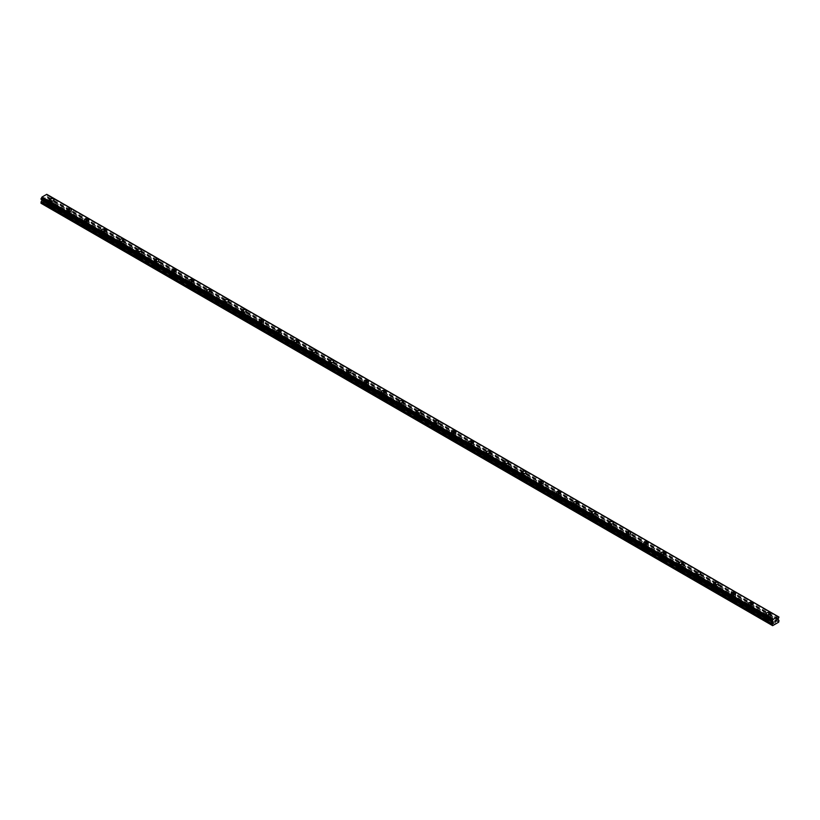 <?xml version="1.0" encoding="UTF-8"?>
<svg xmlns="http://www.w3.org/2000/svg" width="820" height="820" viewBox="0 0 820 820"><rect width="100%" height="100%" fill="white"/><g stroke="black" fill="none" stroke-linecap="round" stroke-linejoin="round"><path stroke-width="0.61" stroke-dasharray="4.1 3.07" d="M51.988 205.123L51.65 204.928A1.445 0.83 0 0 0 50.194 205.758L50.235 206.138A1.445 0.83 0 0 0 50.614 206.517A1.445 0.83 0 0 0 51.281 206.742L51.619 206.599A1.445 0.83 0 0 0 53.074 205.758L53.033 205.728A1.445 0.83 0 0 0 52.654 205.338A1.445 0.83 0 0 0 51.988 205.123L45.223 201.218L47.703 199.383L46.771 197.435L47.693 194.873M50.614 203.493A1.445 0.83 0 0 0 52.183 203.678A1.445 0.83 0 0 0 53.074 202.899A1.445 0.83 0 0 0 52.654 202.314A1.445 0.83 0 0 0 51.086 202.13A1.445 0.83 0 0 0 50.194 202.899A1.445 0.83 0 0 0 50.614 203.493M53.905 199.875L53.905 199.875A2.265 1.312 180 0 1 52.5 201.084A2.265 1.312 180 0 1 50.03 200.808A2.265 1.312 180 0 1 49.364 199.875L49.364 199.875M69.464 215.219L69.126 215.024A1.445 0.83 0 0 0 67.67 215.855L67.712 216.224A1.445 0.83 0 0 0 68.101 216.613A1.445 0.83 0 0 0 68.767 216.828L69.105 216.685A1.445 0.83 0 0 0 70.561 215.855A1.445 0.83 0 0 0 70.561 215.844L70.52 215.824A1.445 0.83 0 0 0 70.13 215.434A1.445 0.83 0 0 0 69.464 215.219L53.033 205.728M68.101 213.589A1.445 0.83 0 0 0 69.669 213.764A1.445 0.83 0 0 0 70.561 212.995A1.445 0.83 0 0 0 70.13 212.411A1.445 0.83 0 0 0 68.562 212.226A1.445 0.83 0 0 0 67.67 212.995A1.445 0.83 0 0 0 68.101 213.589M71.381 209.971L71.381 209.971A2.265 1.312 180 0 1 69.987 211.181A2.265 1.312 180 0 1 67.517 210.894A2.265 1.312 180 0 1 66.85 209.971L66.85 209.971M86.951 225.305L86.612 225.121A1.445 0.83 0 0 0 85.157 225.951L85.198 226.32A1.445 0.83 0 0 0 85.577 226.709A1.445 0.83 0 0 0 86.243 226.925L86.582 226.781A1.445 0.83 0 0 0 88.037 225.951A1.445 0.83 0 0 0 88.037 225.941L87.996 225.92A1.445 0.83 0 0 0 87.617 225.531A1.445 0.83 0 0 0 86.951 225.305L70.52 215.824M85.577 223.675A1.445 0.83 0 0 0 87.145 223.86A1.445 0.83 0 0 0 88.037 223.091A1.445 0.83 0 0 0 87.617 222.497A1.445 0.83 0 0 0 86.049 222.322A1.445 0.83 0 0 0 85.157 223.091A1.445 0.83 0 0 0 85.577 223.675M88.867 220.067L88.867 220.057A2.265 1.312 180 0 1 87.463 221.277A2.265 1.312 180 0 1 84.993 220.99A2.265 1.312 180 0 1 84.327 220.067L84.327 220.057M104.427 235.401L104.089 235.207A1.445 0.83 0 0 0 102.633 236.037L102.674 236.406A1.445 0.83 0 0 0 103.053 236.796A1.445 0.83 0 0 0 103.73 237.021L104.068 236.877A1.445 0.83 0 0 0 105.524 236.037L105.472 236.006A1.445 0.83 0 0 0 105.093 235.617A1.445 0.83 0 0 0 104.427 235.401L87.996 225.92M103.053 233.772A1.445 0.83 0 0 0 104.632 233.946A1.445 0.83 0 0 0 105.524 233.177A1.445 0.83 0 0 0 105.093 232.593A1.445 0.83 0 0 0 103.525 232.408A1.445 0.83 0 0 0 102.633 233.177A1.445 0.83 0 0 0 103.053 233.772M106.344 230.153L106.344 230.153A2.265 1.312 180 0 1 104.95 231.363A2.265 1.312 180 0 1 102.48 231.086A2.265 1.312 180 0 1 101.813 230.153L101.813 230.153M121.903 245.498L121.575 245.303A1.445 0.83 0 0 0 120.12 246.133L120.161 246.502A1.445 0.83 0 0 0 120.54 246.892A1.445 0.83 0 0 0 121.206 247.107L121.544 246.963A1.445 0.83 0 0 0 123 246.133A1.445 0.83 0 0 0 123 246.123L122.959 246.102A1.445 0.83 0 0 0 122.58 245.713A1.445 0.83 0 0 0 121.903 245.498L105.472 236.006M120.54 243.868A1.445 0.83 0 0 0 122.108 244.042A1.445 0.83 0 0 0 123 243.273A1.445 0.83 0 0 0 122.58 242.689A1.445 0.83 0 0 0 121.011 242.505A1.445 0.83 0 0 0 120.12 243.273A1.445 0.83 0 0 0 120.54 243.868M123.83 240.25L123.83 240.25A2.265 1.312 180 0 1 122.426 241.459A2.265 1.312 180 0 1 119.956 241.172A2.265 1.312 180 0 1 119.289 240.25L119.289 240.25M139.39 255.584L139.051 255.389A1.445 0.83 0 0 0 137.596 256.229L137.637 256.599A1.445 0.83 0 0 0 138.016 256.988A1.445 0.83 0 0 0 138.693 257.203L139.031 257.06A1.445 0.83 0 0 0 140.486 256.229A1.445 0.83 0 0 0 140.486 256.219L140.435 256.188A1.445 0.83 0 0 0 140.056 255.809A1.445 0.83 0 0 0 139.39 255.584L122.959 246.102M138.016 253.954A1.445 0.83 0 0 0 139.595 254.138A1.445 0.83 0 0 0 140.486 253.37A1.445 0.83 0 0 0 140.056 252.775A1.445 0.83 0 0 0 138.488 252.601A1.445 0.83 0 0 0 137.596 253.37A1.445 0.83 0 0 0 138.016 253.954M141.306 250.346L141.306 250.336A2.265 1.312 180 0 1 139.912 251.555A2.265 1.312 180 0 1 137.442 251.268A2.265 1.312 180 0 1 136.776 250.346L136.776 250.336M156.866 265.68L156.538 265.485A1.445 0.83 0 0 0 155.083 266.315A1.445 0.83 0 0 0 155.083 266.326L155.123 266.684A1.445 0.83 0 0 0 155.503 267.074A1.445 0.83 0 0 0 156.169 267.299L156.507 267.156A1.445 0.83 0 0 0 157.963 266.315L157.922 266.285A1.445 0.83 0 0 0 157.542 265.895A1.445 0.83 0 0 0 156.866 265.68L140.435 256.188M155.503 264.05A1.445 0.83 0 0 0 157.071 264.224A1.445 0.83 0 0 0 157.963 263.456A1.445 0.83 0 0 0 157.542 262.871A1.445 0.83 0 0 0 155.974 262.687A1.445 0.83 0 0 0 155.083 263.456A1.445 0.83 0 0 0 155.503 264.05M158.793 260.432L158.793 260.432A2.265 1.312 180 0 1 157.389 261.641A2.265 1.312 180 0 1 154.918 261.365A2.265 1.312 180 0 1 154.252 260.432L154.252 260.432M174.352 275.776L174.014 275.582A1.445 0.83 0 0 0 172.559 276.412A1.445 0.83 0 0 0 172.559 276.422L172.6 276.781A1.445 0.83 0 0 0 172.979 277.17A1.445 0.83 0 0 0 173.655 277.385L173.983 277.242A1.445 0.83 0 0 0 175.449 276.412A1.445 0.83 0 0 0 175.449 276.401L175.398 276.381A1.445 0.83 0 0 0 175.019 275.991A1.445 0.83 0 0 0 174.352 275.776L157.922 266.285M172.979 274.136A1.445 0.83 0 0 0 174.558 274.321A1.445 0.83 0 0 0 175.449 273.552A1.445 0.83 0 0 0 175.019 272.968A1.445 0.83 0 0 0 173.45 272.783A1.445 0.83 0 0 0 172.559 273.552A1.445 0.83 0 0 0 172.979 274.136M176.269 270.528L176.269 270.528A2.265 1.312 180 0 1 174.875 271.738A2.265 1.312 180 0 1 172.405 271.451A2.265 1.312 180 0 1 171.739 270.528L171.739 270.528M191.829 285.862L191.501 285.667A1.445 0.83 0 0 0 190.045 286.508A1.445 0.83 0 0 0 190.045 286.518L190.086 286.877A1.445 0.83 0 0 0 190.465 287.266A1.445 0.83 0 0 0 191.132 287.482L191.47 287.338A1.445 0.83 0 0 0 192.925 286.508A1.445 0.83 0 0 0 192.925 286.498L192.885 286.467A1.445 0.83 0 0 0 192.505 286.088A1.445 0.83 0 0 0 191.829 285.862L175.398 276.381M190.465 284.232A1.445 0.83 0 0 0 192.034 284.417A1.445 0.83 0 0 0 192.925 283.648A1.445 0.83 0 0 0 192.505 283.054A1.445 0.83 0 0 0 190.937 282.88A1.445 0.83 0 0 0 190.045 283.648A1.445 0.83 0 0 0 190.465 284.232M193.745 280.614L193.745 280.624A2.265 1.312 180 0 1 192.351 281.834A2.265 1.312 180 0 1 189.881 281.547A2.265 1.312 180 0 1 189.215 280.624L189.215 280.614M209.315 295.958L208.977 295.764A1.445 0.83 0 0 0 207.522 296.594L207.562 296.963A1.445 0.83 0 0 0 207.942 297.353A1.445 0.83 0 0 0 208.618 297.578L208.946 297.434A1.445 0.83 0 0 0 210.412 296.594L210.361 296.563A1.445 0.83 0 0 0 209.981 296.174A1.445 0.83 0 0 0 209.315 295.958L192.885 286.467L192.925 283.648M207.942 294.329A1.445 0.83 0 0 0 209.52 294.503A1.445 0.83 0 0 0 210.412 293.734A1.445 0.83 0 0 0 209.981 293.15A1.445 0.83 0 0 0 208.413 292.965A1.445 0.83 0 0 0 207.522 293.734A1.445 0.83 0 0 0 207.942 294.329M211.232 290.71L211.232 290.71A2.265 1.312 180 0 1 209.838 291.92A2.265 1.312 180 0 1 207.368 291.643A2.265 1.312 180 0 1 206.701 290.71L206.701 290.71M226.791 306.055L226.463 305.86A1.445 0.83 0 0 0 225.008 306.69L225.049 307.059A1.445 0.83 0 0 0 225.428 307.449A1.445 0.83 0 0 0 226.094 307.664L226.433 307.52A1.445 0.83 0 0 0 227.888 306.69A1.445 0.83 0 0 0 227.888 306.68L227.847 306.659A1.445 0.83 0 0 0 227.468 306.27A1.445 0.83 0 0 0 226.791 306.055L210.361 296.563M225.428 304.415A1.445 0.83 0 0 0 226.996 304.599A1.445 0.83 0 0 0 227.888 303.83A1.445 0.83 0 0 0 227.468 303.246A1.445 0.83 0 0 0 225.9 303.062A1.445 0.83 0 0 0 225.008 303.83A1.445 0.83 0 0 0 225.428 304.415M228.708 300.807L228.708 300.807A2.265 1.312 180 0 1 227.314 302.016A2.265 1.312 180 0 1 224.844 301.729A2.265 1.312 180 0 1 224.178 300.807L224.178 300.807M244.278 316.141L243.94 315.946A1.445 0.83 0 0 0 242.484 316.786L242.525 317.155A1.445 0.83 0 0 0 242.904 317.535A1.445 0.83 0 0 0 243.581 317.76L243.909 317.617A1.445 0.83 0 0 0 245.375 316.786A1.445 0.83 0 0 0 245.375 316.776L245.323 316.745A1.445 0.83 0 0 0 244.944 316.366A1.445 0.83 0 0 0 244.278 316.141L227.847 306.659M242.904 314.511A1.445 0.83 0 0 0 244.483 314.695A1.445 0.83 0 0 0 245.375 313.927A1.445 0.83 0 0 0 244.944 313.332A1.445 0.83 0 0 0 243.376 313.158A1.445 0.83 0 0 0 242.484 313.927A1.445 0.83 0 0 0 242.904 314.511M246.195 310.903L246.195 310.893A2.265 1.312 180 0 1 244.79 312.112A2.265 1.312 180 0 1 242.33 311.825A2.265 1.312 180 0 1 241.664 310.903L241.664 310.893M261.754 326.237L261.426 326.042A1.445 0.83 0 0 0 259.971 326.872L260.012 327.241A1.445 0.83 0 0 0 260.391 327.631A1.445 0.83 0 0 0 261.057 327.856L261.395 327.713A1.445 0.83 0 0 0 262.851 326.872A1.445 0.83 0 0 0 262.851 326.862L262.81 326.842A1.445 0.83 0 0 0 262.431 326.452A1.445 0.83 0 0 0 261.754 326.237L245.323 316.745M260.391 324.607A1.445 0.83 0 0 0 261.959 324.781A1.445 0.83 0 0 0 262.851 324.013A1.445 0.83 0 0 0 262.431 323.428A1.445 0.83 0 0 0 260.862 323.244A1.445 0.83 0 0 0 259.971 324.013A1.445 0.83 0 0 0 260.391 324.607M263.671 320.989L263.671 320.989A2.265 1.312 180 0 1 262.277 322.198A2.265 1.312 180 0 1 259.807 321.922A2.265 1.312 180 0 1 259.14 320.989L259.14 320.989M279.241 336.333L278.902 336.138A1.445 0.83 0 0 0 277.447 336.969L277.488 337.338A1.445 0.83 0 0 0 277.867 337.727A1.445 0.83 0 0 0 278.544 337.942L278.872 337.799A1.445 0.83 0 0 0 280.337 336.969A1.445 0.83 0 0 0 280.337 336.958L280.286 336.938A1.445 0.83 0 0 0 279.907 336.548A1.445 0.83 0 0 0 279.241 336.333L262.81 326.842M277.867 334.693A1.445 0.83 0 0 0 279.446 334.878A1.445 0.83 0 0 0 280.337 334.109A1.445 0.83 0 0 0 279.907 333.525A1.445 0.83 0 0 0 278.339 333.34A1.445 0.83 0 0 0 277.447 334.109A1.445 0.83 0 0 0 277.867 334.693M281.157 331.085L281.157 331.085A2.265 1.312 180 0 1 279.753 332.295A2.265 1.312 180 0 1 277.293 332.008A2.265 1.312 180 0 1 276.627 331.085L276.627 331.085M296.717 346.419L296.389 346.224A1.445 0.83 0 0 0 294.933 347.065L294.974 347.434A1.445 0.83 0 0 0 295.354 347.813A1.445 0.83 0 0 0 296.02 348.039L296.358 347.895A1.445 0.83 0 0 0 297.814 347.065A1.445 0.83 0 0 0 297.814 347.055L297.773 347.024A1.445 0.83 0 0 0 297.393 346.645A1.445 0.83 0 0 0 296.717 346.419L280.286 336.938M295.354 344.789A1.445 0.83 0 0 0 296.922 344.974A1.445 0.83 0 0 0 297.814 344.205A1.445 0.83 0 0 0 297.393 343.611A1.445 0.83 0 0 0 295.815 343.436A1.445 0.83 0 0 0 294.933 344.205A1.445 0.83 0 0 0 295.354 344.789M298.634 341.181L298.634 341.171A2.265 1.312 180 0 1 297.24 342.381A2.265 1.312 180 0 1 294.769 342.104A2.265 1.312 180 0 1 294.103 341.181L294.103 341.171M314.204 356.515L313.865 356.321A1.445 0.83 0 0 0 312.41 357.151L312.451 357.52A1.445 0.83 0 0 0 312.83 357.909A1.445 0.83 0 0 0 313.506 358.125L313.834 357.981A1.445 0.83 0 0 0 315.3 357.151A1.445 0.83 0 0 0 315.3 357.141L315.249 357.12A1.445 0.83 0 0 0 314.87 356.731A1.445 0.83 0 0 0 314.204 356.515L297.773 347.024M312.83 354.886A1.445 0.83 0 0 0 314.409 355.06A1.445 0.83 0 0 0 315.3 354.291A1.445 0.83 0 0 0 314.87 353.707A1.445 0.83 0 0 0 313.301 353.522A1.445 0.83 0 0 0 312.41 354.291A1.445 0.83 0 0 0 312.83 354.886M316.12 351.267L316.12 351.267A2.265 1.312 180 0 1 314.716 352.477A2.265 1.312 180 0 1 312.246 352.19A2.265 1.312 180 0 1 311.59 351.267L311.59 351.267M331.68 366.612L331.352 366.417A1.445 0.83 0 0 0 329.896 367.247L329.937 367.616A1.445 0.83 0 0 0 330.316 368.006A1.445 0.83 0 0 0 330.983 368.221L331.321 368.077A1.445 0.83 0 0 0 332.776 367.247A1.445 0.83 0 0 0 332.776 367.237L332.736 367.216A1.445 0.83 0 0 0 332.356 366.827A1.445 0.83 0 0 0 331.68 366.612L315.249 357.12M330.316 364.972A1.445 0.83 0 0 0 331.885 365.156A1.445 0.83 0 0 0 332.776 364.387A1.445 0.83 0 0 0 332.356 363.793A1.445 0.83 0 0 0 330.778 363.619A1.445 0.83 0 0 0 329.896 364.387A1.445 0.83 0 0 0 330.316 364.972M333.596 361.364L333.596 361.364A2.265 1.312 180 0 1 332.202 362.573A2.265 1.312 180 0 1 329.732 362.286A2.265 1.312 180 0 1 329.066 361.364L329.066 361.364M349.166 376.698L348.828 376.503A1.445 0.83 0 0 0 347.372 377.343L347.413 377.712A1.445 0.83 0 0 0 347.793 378.092A1.445 0.83 0 0 0 348.469 378.317L348.797 378.174A1.445 0.83 0 0 0 350.253 377.343A1.445 0.83 0 0 0 350.253 377.333L350.212 377.303A1.445 0.83 0 0 0 349.832 376.923A1.445 0.83 0 0 0 349.166 376.698L332.736 367.216M347.793 375.068A1.445 0.83 0 0 0 349.371 375.252A1.445 0.83 0 0 0 350.253 374.484A1.445 0.83 0 0 0 349.832 373.889A1.445 0.83 0 0 0 348.264 373.715A1.445 0.83 0 0 0 347.372 374.484A1.445 0.83 0 0 0 347.793 375.068M351.083 371.46L351.083 371.45A2.265 1.312 180 0 1 349.679 372.659A2.265 1.312 180 0 1 347.208 372.382A2.265 1.312 180 0 1 346.553 371.46L346.553 371.45M366.642 386.794L366.314 386.599A1.445 0.83 0 0 0 364.859 387.429L364.9 387.798A1.445 0.83 0 0 0 365.279 388.188A1.445 0.83 0 0 0 365.945 388.403L366.284 388.26A1.445 0.83 0 0 0 367.739 387.429A1.445 0.83 0 0 0 367.739 387.419L367.698 387.399A1.445 0.83 0 0 0 367.319 387.009A1.445 0.83 0 0 0 366.642 386.794L350.212 377.303M365.279 385.164A1.445 0.83 0 0 0 366.847 385.338A1.445 0.83 0 0 0 367.739 384.57A1.445 0.83 0 0 0 367.319 383.985A1.445 0.83 0 0 0 365.74 383.801A1.445 0.83 0 0 0 364.859 384.57A1.445 0.83 0 0 0 365.279 385.164M368.559 381.546L368.559 381.546A2.265 1.312 180 0 1 367.165 382.755A2.265 1.312 180 0 1 364.695 382.468A2.265 1.312 180 0 1 364.029 381.546L364.029 381.546M382.755 398.284A1.445 0.83 0 0 0 383.432 398.499L383.76 398.356A1.445 0.83 0 0 0 385.215 397.526A1.445 0.83 0 0 0 385.215 397.515L385.174 397.495A1.445 0.83 0 0 0 384.795 397.106A1.445 0.83 0 0 0 384.129 396.88L383.791 396.695A1.445 0.83 0 0 0 382.335 397.526A1.445 0.83 0 0 0 382.335 397.536L382.376 397.895A1.445 0.83 0 0 0 382.755 398.284M382.755 395.25A1.445 0.83 0 0 0 384.334 395.435A1.445 0.83 0 0 0 385.215 394.666A1.445 0.83 0 0 0 384.795 394.071A1.445 0.83 0 0 0 383.227 393.897A1.445 0.83 0 0 0 382.335 394.666A1.445 0.83 0 0 0 382.755 395.25M386.046 391.642L386.046 391.632A2.265 1.312 180 0 1 384.641 392.852A2.265 1.312 180 0 1 382.171 392.565A2.265 1.312 180 0 1 381.515 391.642L381.515 391.632M400.242 408.37A1.445 0.83 0 0 0 400.908 408.596L401.246 408.452A1.445 0.83 0 0 0 402.702 407.622A1.445 0.83 0 0 0 402.702 407.612L402.661 407.581A1.445 0.83 0 0 0 402.282 407.202A1.445 0.83 0 0 0 401.605 406.976L401.277 406.781A1.445 0.83 0 0 0 399.822 407.622L399.863 407.991A1.445 0.83 0 0 0 400.242 408.37M400.242 405.346A1.445 0.83 0 0 0 401.81 405.531A1.445 0.83 0 0 0 402.702 404.762A1.445 0.83 0 0 0 402.282 404.168A1.445 0.83 0 0 0 400.703 403.993A1.445 0.83 0 0 0 399.822 404.762A1.445 0.83 0 0 0 400.242 405.346M403.522 401.728L403.522 401.728A2.265 1.312 180 0 1 402.128 402.938A2.265 1.312 180 0 1 399.658 402.661A2.265 1.312 180 0 1 398.991 401.728L398.991 401.728M419.092 417.072L418.753 416.878A1.445 0.83 0 0 0 417.298 417.708A1.445 0.83 0 0 0 417.298 417.718L417.339 418.077A1.445 0.83 0 0 0 417.718 418.466A1.445 0.83 0 0 0 418.395 418.682L418.723 418.538A1.445 0.83 0 0 0 420.178 417.708A1.445 0.83 0 0 0 420.178 417.698L420.137 417.677A1.445 0.83 0 0 0 419.758 417.288A1.445 0.83 0 0 0 419.092 417.072L402.661 407.581M417.718 415.443A1.445 0.83 0 0 0 419.297 415.617A1.445 0.83 0 0 0 420.178 414.848A1.445 0.83 0 0 0 419.758 414.264A1.445 0.83 0 0 0 418.19 414.079A1.445 0.83 0 0 0 417.298 414.848A1.445 0.83 0 0 0 417.718 415.443M421.008 411.824L421.008 411.824A2.265 1.312 180 0 1 419.604 413.034A2.265 1.312 180 0 1 417.134 412.747A2.265 1.312 180 0 1 416.478 411.824L416.478 411.824M436.568 427.158L436.24 426.974A1.445 0.83 0 0 0 434.784 427.804A1.445 0.83 0 0 0 434.784 427.814L434.825 428.173A1.445 0.83 0 0 0 435.205 428.563A1.445 0.83 0 0 0 435.871 428.778L436.209 428.634A1.445 0.83 0 0 0 437.665 427.804A1.445 0.83 0 0 0 437.665 427.794L437.624 427.773A1.445 0.83 0 0 0 437.244 427.384A1.445 0.83 0 0 0 436.568 427.158L420.137 417.677M435.205 425.529A1.445 0.83 0 0 0 436.773 425.713A1.445 0.83 0 0 0 437.665 424.944A1.445 0.83 0 0 0 437.244 424.35A1.445 0.83 0 0 0 435.666 424.176A1.445 0.83 0 0 0 434.784 424.944A1.445 0.83 0 0 0 435.205 425.529M438.485 421.91L438.485 421.921A2.265 1.312 180 0 1 437.091 423.13A2.265 1.312 180 0 1 434.62 422.843A2.265 1.312 180 0 1 433.954 421.921L433.954 421.91M454.054 437.255L453.716 437.06A1.445 0.83 0 0 0 452.261 437.9L452.302 438.269A1.445 0.83 0 0 0 452.681 438.649A1.445 0.83 0 0 0 453.357 438.874L453.685 438.731A1.445 0.83 0 0 0 455.141 437.9A1.445 0.83 0 0 0 455.141 437.89L455.1 437.859A1.445 0.83 0 0 0 454.721 437.47A1.445 0.83 0 0 0 454.054 437.255L437.624 427.773M452.681 435.625A1.445 0.83 0 0 0 454.259 435.809A1.445 0.83 0 0 0 455.141 435.041A1.445 0.83 0 0 0 454.721 434.446A1.445 0.83 0 0 0 453.152 434.262A1.445 0.83 0 0 0 452.261 435.041A1.445 0.83 0 0 0 452.681 435.625M455.971 432.007L455.971 432.007A2.265 1.312 180 0 1 454.567 433.216A2.265 1.312 180 0 1 452.097 432.939A2.265 1.312 180 0 1 451.441 432.007L451.441 432.007M471.531 447.351L471.203 447.156A1.445 0.83 0 0 0 469.747 447.986L469.788 448.355A1.445 0.83 0 0 0 470.167 448.745A1.445 0.83 0 0 0 470.834 448.96L471.172 448.817A1.445 0.83 0 0 0 472.627 447.986A1.445 0.83 0 0 0 472.627 447.976L472.586 447.956A1.445 0.83 0 0 0 472.207 447.566A1.445 0.83 0 0 0 471.531 447.351L455.1 437.859M470.167 445.721A1.445 0.83 0 0 0 471.736 445.895A1.445 0.83 0 0 0 472.627 445.127A1.445 0.83 0 0 0 472.207 444.542A1.445 0.83 0 0 0 470.629 444.358A1.445 0.83 0 0 0 469.747 445.127A1.445 0.83 0 0 0 470.167 445.721M473.447 442.103L473.447 442.103A2.265 1.312 180 0 1 472.053 443.312A2.265 1.312 180 0 1 469.583 443.025A2.265 1.312 180 0 1 468.917 442.103L468.917 442.103M489.017 457.437L488.679 457.252A1.445 0.83 0 0 0 487.223 458.083L487.264 458.452A1.445 0.83 0 0 0 487.644 458.841A1.445 0.83 0 0 0 488.32 459.056L488.648 458.913A1.445 0.83 0 0 0 490.104 458.083A1.445 0.83 0 0 0 490.104 458.072L490.063 458.052A1.445 0.83 0 0 0 489.683 457.662A1.445 0.83 0 0 0 489.017 457.437L472.586 447.956M487.644 455.807A1.445 0.83 0 0 0 489.222 455.992A1.445 0.83 0 0 0 490.104 455.223A1.445 0.83 0 0 0 489.683 454.628A1.445 0.83 0 0 0 488.115 454.454A1.445 0.83 0 0 0 487.223 455.223A1.445 0.83 0 0 0 487.644 455.807M490.934 452.199L490.934 452.189A2.265 1.312 180 0 1 489.53 453.409A2.265 1.312 180 0 1 487.059 453.122A2.265 1.312 180 0 1 486.403 452.199L486.403 452.189M506.493 467.533L506.165 467.338A1.445 0.83 0 0 0 504.7 468.169L504.751 468.548A1.445 0.83 0 0 0 505.13 468.927A1.445 0.83 0 0 0 505.796 469.153L506.135 469.009A1.445 0.83 0 0 0 507.59 468.169L507.549 468.138A1.445 0.83 0 0 0 507.17 467.748A1.445 0.83 0 0 0 506.493 467.533L490.063 458.052M505.13 465.904A1.445 0.83 0 0 0 506.698 466.088A1.445 0.83 0 0 0 507.59 465.309A1.445 0.83 0 0 0 507.17 464.725A1.445 0.83 0 0 0 505.591 464.54A1.445 0.83 0 0 0 504.7 465.309A1.445 0.83 0 0 0 505.13 465.904M508.41 462.285L508.41 462.285A2.265 1.312 180 0 1 507.016 463.495A2.265 1.312 180 0 1 504.546 463.218A2.265 1.312 180 0 1 503.88 462.285L503.88 462.285M523.98 477.629L523.642 477.435A1.445 0.83 0 0 0 522.186 478.265L522.227 478.634A1.445 0.83 0 0 0 522.606 479.023A1.445 0.83 0 0 0 523.283 479.239L523.611 479.095A1.445 0.83 0 0 0 525.066 478.265A1.445 0.83 0 0 0 525.066 478.255L525.025 478.234A1.445 0.83 0 0 0 524.646 477.845A1.445 0.83 0 0 0 523.98 477.629L507.549 468.138M522.606 476A1.445 0.83 0 0 0 524.185 476.174A1.445 0.83 0 0 0 525.066 475.405A1.445 0.83 0 0 0 524.646 474.821A1.445 0.83 0 0 0 523.078 474.636A1.445 0.83 0 0 0 522.186 475.405A1.445 0.83 0 0 0 522.606 476M525.897 472.381L525.897 472.381A2.265 1.312 180 0 1 524.492 473.591A2.265 1.312 180 0 1 522.022 473.304A2.265 1.312 180 0 1 521.366 472.381L521.366 472.381M541.456 487.715L541.128 487.531A1.445 0.83 0 0 0 539.662 488.361L539.714 488.73A1.445 0.83 0 0 0 540.093 489.12A1.445 0.83 0 0 0 540.759 489.335L541.097 489.191A1.445 0.83 0 0 0 542.553 488.361A1.445 0.83 0 0 0 542.553 488.351L542.512 488.33A1.445 0.83 0 0 0 542.133 487.941A1.445 0.83 0 0 0 541.456 487.715L525.025 478.234M540.093 486.086A1.445 0.83 0 0 0 541.661 486.27A1.445 0.83 0 0 0 542.553 485.501A1.445 0.83 0 0 0 542.133 484.907A1.445 0.83 0 0 0 540.554 484.733A1.445 0.83 0 0 0 539.662 485.501A1.445 0.83 0 0 0 540.093 486.086M543.373 482.478L543.373 482.467A2.265 1.312 180 0 1 541.979 483.687A2.265 1.312 180 0 1 539.509 483.4A2.265 1.312 180 0 1 538.842 482.478L538.842 482.467M558.943 497.812L558.604 497.617A1.445 0.83 0 0 0 557.149 498.447L557.19 498.816A1.445 0.83 0 0 0 557.569 499.206A1.445 0.83 0 0 0 558.246 499.431L558.574 499.288A1.445 0.83 0 0 0 560.029 498.447L559.988 498.416A1.445 0.83 0 0 0 559.609 498.027A1.445 0.83 0 0 0 558.943 497.812L542.512 488.33M557.569 496.182A1.445 0.83 0 0 0 559.137 496.356A1.445 0.83 0 0 0 560.029 495.587A1.445 0.83 0 0 0 559.609 495.003A1.445 0.83 0 0 0 558.041 494.819A1.445 0.83 0 0 0 557.149 495.587A1.445 0.83 0 0 0 557.569 496.182M560.859 492.564L560.859 492.564A2.265 1.312 180 0 1 559.455 493.773A2.265 1.312 180 0 1 556.985 493.496A2.265 1.312 180 0 1 556.329 492.564L556.329 492.564M576.419 507.908L576.091 507.713A1.445 0.83 0 0 0 574.625 508.543L574.676 508.912A1.445 0.83 0 0 0 575.056 509.302A1.445 0.83 0 0 0 575.722 509.517L576.06 509.374A1.445 0.83 0 0 0 577.516 508.543A1.445 0.83 0 0 0 577.516 508.533L577.475 508.513A1.445 0.83 0 0 0 577.095 508.123A1.445 0.83 0 0 0 576.419 507.908L559.988 498.416M575.056 506.278A1.445 0.83 0 0 0 576.624 506.452A1.445 0.83 0 0 0 577.516 505.684A1.445 0.83 0 0 0 577.095 505.099A1.445 0.83 0 0 0 575.517 504.915A1.445 0.83 0 0 0 574.625 505.684A1.445 0.83 0 0 0 575.056 506.278M578.336 502.66L578.336 502.66A2.265 1.312 180 0 1 576.942 503.869A2.265 1.312 180 0 1 574.471 503.582A2.265 1.312 180 0 1 573.805 502.66L573.805 502.66M593.905 517.994L593.567 517.809A1.445 0.83 0 0 0 592.112 518.64L592.153 519.009A1.445 0.83 0 0 0 592.532 519.398A1.445 0.83 0 0 0 593.208 519.613L593.536 519.47A1.445 0.83 0 0 0 594.992 518.64A1.445 0.83 0 0 0 594.992 518.63L594.951 518.599A1.445 0.83 0 0 0 594.572 518.219A1.445 0.83 0 0 0 593.905 517.994L577.475 508.513M592.532 516.364A1.445 0.83 0 0 0 594.1 516.549A1.445 0.83 0 0 0 594.992 515.78A1.445 0.83 0 0 0 594.572 515.185A1.445 0.83 0 0 0 593.003 515.011A1.445 0.83 0 0 0 592.112 515.78A1.445 0.83 0 0 0 592.532 516.364M595.822 512.756L595.822 512.746A2.265 1.312 180 0 1 594.418 513.966A2.265 1.312 180 0 1 591.948 513.679A2.265 1.312 180 0 1 591.292 512.756L591.292 512.746M611.382 528.09L611.054 527.895A1.445 0.83 0 0 0 609.588 528.726L609.639 529.095A1.445 0.83 0 0 0 610.018 529.484A1.445 0.83 0 0 0 610.685 529.71L611.023 529.566A1.445 0.83 0 0 0 612.478 528.726L612.438 528.695A1.445 0.83 0 0 0 612.058 528.305A1.445 0.83 0 0 0 611.382 528.09L594.951 518.599M610.018 526.46A1.445 0.83 0 0 0 611.587 526.635A1.445 0.83 0 0 0 612.478 525.866A1.445 0.83 0 0 0 612.058 525.282A1.445 0.83 0 0 0 610.48 525.097A1.445 0.83 0 0 0 609.588 525.866A1.445 0.83 0 0 0 610.018 526.46M613.298 522.842L613.298 522.842A2.265 1.312 180 0 1 611.904 524.052A2.265 1.312 180 0 1 609.434 523.775A2.265 1.312 180 0 1 608.768 522.842L608.768 522.842M628.868 538.186L628.53 537.992A1.445 0.83 0 0 0 627.074 538.822L627.115 539.191A1.445 0.83 0 0 0 627.495 539.58A1.445 0.83 0 0 0 628.171 539.796L628.499 539.652A1.445 0.83 0 0 0 629.955 538.822A1.445 0.83 0 0 0 629.955 538.812L629.914 538.791A1.445 0.83 0 0 0 629.534 538.402A1.445 0.83 0 0 0 628.868 538.186L612.438 528.695M627.495 536.547A1.445 0.83 0 0 0 629.063 536.731A1.445 0.83 0 0 0 629.955 535.962A1.445 0.83 0 0 0 629.534 535.378A1.445 0.83 0 0 0 627.966 535.193A1.445 0.83 0 0 0 627.074 535.962A1.445 0.83 0 0 0 627.495 536.547M630.785 532.938L630.785 532.938A2.265 1.312 180 0 1 629.381 534.148A2.265 1.312 180 0 1 626.91 533.861A2.265 1.312 180 0 1 626.255 532.938L626.255 532.938M646.345 548.272L646.016 548.078A1.445 0.83 0 0 0 644.551 548.918L644.602 549.287A1.445 0.83 0 0 0 644.981 549.677A1.445 0.83 0 0 0 645.647 549.892L645.986 549.749A1.445 0.83 0 0 0 647.441 548.918A1.445 0.83 0 0 0 647.441 548.908L647.4 548.877A1.445 0.83 0 0 0 647.021 548.498A1.445 0.83 0 0 0 646.345 548.272L629.914 538.791M644.981 546.643A1.445 0.83 0 0 0 646.549 546.827A1.445 0.83 0 0 0 647.441 546.058A1.445 0.83 0 0 0 647.021 545.464A1.445 0.83 0 0 0 645.442 545.29A1.445 0.83 0 0 0 644.551 546.058A1.445 0.83 0 0 0 644.981 546.643M648.261 543.035L648.261 543.024A2.265 1.312 180 0 1 646.867 544.244A2.265 1.312 180 0 1 644.397 543.957A2.265 1.312 180 0 1 643.731 543.035L643.731 543.024M663.831 558.369L663.493 558.174A1.445 0.83 0 0 0 662.037 559.004A1.445 0.83 0 0 0 662.037 559.014L662.078 559.373A1.445 0.83 0 0 0 662.457 559.763A1.445 0.83 0 0 0 663.134 559.988L663.462 559.845A1.445 0.83 0 0 0 664.918 559.004L664.876 558.973A1.445 0.83 0 0 0 664.497 558.584A1.445 0.83 0 0 0 663.831 558.369L647.4 548.877M662.457 556.739A1.445 0.83 0 0 0 664.026 556.913A1.445 0.83 0 0 0 664.918 556.144A1.445 0.83 0 0 0 664.497 555.56A1.445 0.83 0 0 0 662.929 555.376A1.445 0.83 0 0 0 662.037 556.144A1.445 0.83 0 0 0 662.457 556.739M665.748 553.121L665.748 553.121A2.265 1.312 180 0 1 664.343 554.33A2.265 1.312 180 0 1 661.873 554.053A2.265 1.312 180 0 1 661.207 553.121L661.207 553.121M681.307 568.465L680.969 568.27A1.445 0.83 0 0 0 679.514 569.101A1.445 0.83 0 0 0 679.514 569.111L679.565 569.47A1.445 0.83 0 0 0 679.944 569.859A1.445 0.83 0 0 0 680.61 570.074L680.948 569.931A1.445 0.83 0 0 0 682.404 569.101A1.445 0.83 0 0 0 682.404 569.09L682.363 569.07A1.445 0.83 0 0 0 681.984 568.68A1.445 0.83 0 0 0 681.307 568.465L664.876 558.973M679.944 566.825A1.445 0.83 0 0 0 681.512 567.009A1.445 0.83 0 0 0 682.404 566.241A1.445 0.83 0 0 0 681.984 565.656A1.445 0.83 0 0 0 680.405 565.472A1.445 0.83 0 0 0 679.514 566.241A1.445 0.83 0 0 0 679.944 566.825M683.224 563.217L683.224 563.217A2.265 1.312 180 0 1 681.83 564.426A2.265 1.312 180 0 1 679.36 564.139A2.265 1.312 180 0 1 678.693 563.217L678.693 563.217M698.794 578.551L698.455 578.356A1.445 0.83 0 0 0 697 579.197L697.041 579.566A1.445 0.83 0 0 0 697.42 579.955A1.445 0.83 0 0 0 698.097 580.17L698.425 580.027A1.445 0.83 0 0 0 699.88 579.197A1.445 0.83 0 0 0 699.88 579.186L699.839 579.156A1.445 0.83 0 0 0 699.46 578.776A1.445 0.83 0 0 0 698.794 578.551L682.363 569.07M697.42 576.921A1.445 0.83 0 0 0 698.989 577.106A1.445 0.83 0 0 0 699.88 576.337A1.445 0.83 0 0 0 699.46 575.742A1.445 0.83 0 0 0 697.892 575.568A1.445 0.83 0 0 0 697 576.337A1.445 0.83 0 0 0 697.42 576.921M700.71 573.303L700.71 573.313A2.265 1.312 180 0 1 699.306 574.523A2.265 1.312 180 0 1 696.836 574.236A2.265 1.312 180 0 1 696.17 573.313L696.17 573.303M716.27 588.647L715.932 588.452A1.445 0.83 0 0 0 714.476 589.283L714.527 589.652A1.445 0.83 0 0 0 714.907 590.041A1.445 0.83 0 0 0 715.573 590.267L715.911 590.123A1.445 0.83 0 0 0 717.367 589.283A1.445 0.83 0 0 0 717.367 589.272L717.326 589.252A1.445 0.83 0 0 0 716.947 588.862A1.445 0.83 0 0 0 716.27 588.647L699.839 579.156M714.907 587.018A1.445 0.83 0 0 0 716.475 587.192A1.445 0.83 0 0 0 717.367 586.423A1.445 0.83 0 0 0 716.947 585.839A1.445 0.83 0 0 0 715.368 585.654A1.445 0.83 0 0 0 714.476 586.423A1.445 0.83 0 0 0 714.907 587.018M718.187 583.399L718.187 583.399A2.265 1.312 180 0 1 716.793 584.609A2.265 1.312 180 0 1 714.322 584.332A2.265 1.312 180 0 1 713.656 583.399L713.656 583.399M733.756 598.743L733.418 598.549A1.445 0.83 0 0 0 731.963 599.379L732.004 599.748A1.445 0.83 0 0 0 732.383 600.137A1.445 0.83 0 0 0 733.049 600.353L733.387 600.209A1.445 0.83 0 0 0 734.843 599.379A1.445 0.83 0 0 0 734.843 599.369L734.802 599.348A1.445 0.83 0 0 0 734.423 598.959A1.445 0.83 0 0 0 733.756 598.743L717.326 589.252L717.367 586.423M732.383 597.103A1.445 0.83 0 0 0 733.951 597.288A1.445 0.83 0 0 0 734.843 596.519A1.445 0.83 0 0 0 734.423 595.935A1.445 0.83 0 0 0 732.854 595.75A1.445 0.83 0 0 0 731.963 596.519A1.445 0.83 0 0 0 732.383 597.103M735.673 593.495L735.673 593.495A2.265 1.312 180 0 1 734.269 594.705A2.265 1.312 180 0 1 731.799 594.418A2.265 1.312 180 0 1 731.132 593.495L731.132 593.495M751.233 608.829L750.894 608.635A1.445 0.83 0 0 0 749.439 609.475L749.48 609.844A1.445 0.83 0 0 0 749.87 610.223A1.445 0.83 0 0 0 750.536 610.449L750.874 610.305A1.445 0.83 0 0 0 752.329 609.475A1.445 0.83 0 0 0 752.329 609.465L752.288 609.434A1.445 0.83 0 0 0 751.899 609.055A1.445 0.83 0 0 0 751.233 608.829L734.802 599.348L734.843 596.519M749.87 607.2A1.445 0.83 0 0 0 751.438 607.384A1.445 0.83 0 0 0 752.329 606.615A1.445 0.83 0 0 0 751.899 606.021A1.445 0.83 0 0 0 750.331 605.847A1.445 0.83 0 0 0 749.439 606.615A1.445 0.83 0 0 0 749.87 607.2M753.149 603.592L753.149 603.582A2.265 1.312 180 0 1 751.755 604.791A2.265 1.312 180 0 1 749.285 604.514A2.265 1.312 180 0 1 748.619 603.592L748.619 603.582M767.346 620.32A1.445 0.83 0 0 0 768.012 620.545L768.35 620.402A1.445 0.83 0 0 0 769.806 619.561A1.445 0.83 0 0 0 769.806 619.551L769.765 619.53A1.445 0.83 0 0 0 769.385 619.141A1.445 0.83 0 0 0 768.719 618.926L768.381 618.731A1.445 0.83 0 0 0 766.925 619.561A1.445 0.83 0 0 0 766.925 619.572L766.966 619.93A1.445 0.83 0 0 0 767.346 620.32M767.346 617.296A1.445 0.83 0 0 0 768.914 617.47A1.445 0.83 0 0 0 769.806 616.701A1.445 0.83 0 0 0 769.385 616.117A1.445 0.83 0 0 0 767.817 615.933A1.445 0.83 0 0 0 766.925 616.701A1.445 0.83 0 0 0 767.346 617.296M770.636 613.678L770.636 613.678A2.265 1.312 180 0 1 769.232 614.887A2.265 1.312 180 0 1 766.761 614.6A2.265 1.312 180 0 1 766.095 613.678L766.095 613.678M766.761 617.634A2.265 1.312 0 0 0 769.232 617.911A2.265 1.312 0 0 0 770.636 616.701A2.265 1.312 0 0 0 769.97 615.779A2.265 1.312 0 0 0 767.499 615.492A2.265 1.312 0 0 0 766.095 616.701A2.265 1.312 0 0 0 766.761 617.634M766.761 614.908A2.265 1.312 0 0 0 769.232 615.195A2.265 1.312 0 0 0 770.636 613.985A2.265 1.312 0 0 0 769.97 613.053A2.265 1.312 0 0 0 767.499 612.776A2.265 1.312 0 0 0 766.095 613.985A2.265 1.312 0 0 0 766.761 614.908M749.285 607.538A2.265 1.312 0 0 0 751.755 607.825A2.265 1.312 0 0 0 753.149 606.615A2.265 1.312 0 0 0 752.483 605.683A2.265 1.312 0 0 0 750.013 605.406A2.265 1.312 0 0 0 748.619 606.615A2.265 1.312 0 0 0 749.285 607.538M749.285 604.811A2.265 1.312 0 0 0 751.755 605.098A2.265 1.312 0 0 0 753.149 603.889A2.265 1.312 0 0 0 752.483 602.966A2.265 1.312 0 0 0 750.013 602.679A2.265 1.312 0 0 0 748.619 603.889A2.265 1.312 0 0 0 749.285 604.811M731.799 597.442A2.265 1.312 0 0 0 734.269 597.729A2.265 1.312 0 0 0 735.673 596.519A2.265 1.312 0 0 0 735.007 595.597A2.265 1.312 0 0 0 732.537 595.31A2.265 1.312 0 0 0 731.132 596.519A2.265 1.312 0 0 0 731.799 597.442M731.799 594.726A2.265 1.312 0 0 0 734.269 595.002A2.265 1.312 0 0 0 735.673 593.793A2.265 1.312 0 0 0 735.007 592.87A2.265 1.312 0 0 0 732.537 592.593A2.265 1.312 0 0 0 731.132 593.793A2.265 1.312 0 0 0 731.799 594.726M714.322 587.356A2.265 1.312 0 0 0 716.793 587.632A2.265 1.312 0 0 0 718.187 586.423A2.265 1.312 0 0 0 717.52 585.5A2.265 1.312 0 0 0 715.05 585.213A2.265 1.312 0 0 0 713.656 586.423A2.265 1.312 0 0 0 714.322 587.356M714.322 584.629A2.265 1.312 0 0 0 716.793 584.916A2.265 1.312 0 0 0 718.187 583.707A2.265 1.312 0 0 0 717.52 582.784A2.265 1.312 0 0 0 715.05 582.497A2.265 1.312 0 0 0 713.656 583.707A2.265 1.312 0 0 0 714.322 584.629M696.836 577.259A2.265 1.312 0 0 0 699.306 577.547A2.265 1.312 0 0 0 700.71 576.337A2.265 1.312 0 0 0 700.044 575.404A2.265 1.312 0 0 0 697.574 575.127A2.265 1.312 0 0 0 696.17 576.337A2.265 1.312 0 0 0 696.836 577.259M696.836 574.533A2.265 1.312 0 0 0 699.306 574.82A2.265 1.312 0 0 0 700.71 573.611A2.265 1.312 0 0 0 700.044 572.688A2.265 1.312 0 0 0 697.574 572.401A2.265 1.312 0 0 0 696.17 573.611A2.265 1.312 0 0 0 696.836 574.533M679.36 567.163A2.265 1.312 0 0 0 681.83 567.45A2.265 1.312 0 0 0 683.224 566.241A2.265 1.312 0 0 0 682.558 565.318A2.265 1.312 0 0 0 680.087 565.031A2.265 1.312 0 0 0 678.693 566.241A2.265 1.312 0 0 0 679.36 567.163M679.36 564.447A2.265 1.312 0 0 0 681.83 564.724A2.265 1.312 0 0 0 683.224 563.514A2.265 1.312 0 0 0 682.558 562.592A2.265 1.312 0 0 0 680.087 562.315A2.265 1.312 0 0 0 678.693 563.514A2.265 1.312 0 0 0 679.36 564.447M661.873 557.077A2.265 1.312 0 0 0 664.343 557.354A2.265 1.312 0 0 0 665.748 556.144A2.265 1.312 0 0 0 665.082 555.222A2.265 1.312 0 0 0 662.611 554.935A2.265 1.312 0 0 0 661.207 556.144A2.265 1.312 0 0 0 661.873 557.077M661.873 554.351A2.265 1.312 0 0 0 664.343 554.638A2.265 1.312 0 0 0 665.748 553.428A2.265 1.312 0 0 0 665.082 552.506A2.265 1.312 0 0 0 662.611 552.219A2.265 1.312 0 0 0 661.207 553.428A2.265 1.312 0 0 0 661.873 554.351M644.397 546.981A2.265 1.312 0 0 0 646.867 547.268A2.265 1.312 0 0 0 648.261 546.058A2.265 1.312 0 0 0 647.595 545.126A2.265 1.312 0 0 0 645.125 544.849A2.265 1.312 0 0 0 643.731 546.058A2.265 1.312 0 0 0 644.397 546.981M644.397 544.255A2.265 1.312 0 0 0 646.867 544.541A2.265 1.312 0 0 0 648.261 543.332A2.265 1.312 0 0 0 647.595 542.409A2.265 1.312 0 0 0 645.125 542.122A2.265 1.312 0 0 0 643.731 543.332A2.265 1.312 0 0 0 644.397 544.255M626.91 536.885A2.265 1.312 0 0 0 629.381 537.172A2.265 1.312 0 0 0 630.785 535.962A2.265 1.312 0 0 0 630.119 535.04A2.265 1.312 0 0 0 627.649 534.753A2.265 1.312 0 0 0 626.255 535.962A2.265 1.312 0 0 0 626.91 536.885M626.91 534.168A2.265 1.312 0 0 0 629.381 534.445A2.265 1.312 0 0 0 630.785 533.246A2.265 1.312 0 0 0 630.119 532.313A2.265 1.312 0 0 0 627.649 532.036A2.265 1.312 0 0 0 626.255 533.246A2.265 1.312 0 0 0 626.91 534.168M609.434 526.799A2.265 1.312 0 0 0 611.904 527.076A2.265 1.312 0 0 0 613.298 525.866A2.265 1.312 0 0 0 612.632 524.943A2.265 1.312 0 0 0 610.162 524.656A2.265 1.312 0 0 0 608.768 525.866A2.265 1.312 0 0 0 609.434 526.799M609.434 524.072A2.265 1.312 0 0 0 611.904 524.359A2.265 1.312 0 0 0 613.298 523.15A2.265 1.312 0 0 0 612.632 522.227A2.265 1.312 0 0 0 610.162 521.94A2.265 1.312 0 0 0 608.768 523.15A2.265 1.312 0 0 0 609.434 524.072M591.948 516.702A2.265 1.312 0 0 0 594.418 516.989A2.265 1.312 0 0 0 595.822 515.78A2.265 1.312 0 0 0 595.156 514.847A2.265 1.312 0 0 0 592.686 514.57A2.265 1.312 0 0 0 591.292 515.78A2.265 1.312 0 0 0 591.948 516.702M591.948 513.976A2.265 1.312 0 0 0 594.418 514.263A2.265 1.312 0 0 0 595.822 513.053A2.265 1.312 0 0 0 595.156 512.131A2.265 1.312 0 0 0 592.686 511.844A2.265 1.312 0 0 0 591.292 513.053A2.265 1.312 0 0 0 591.948 513.976M574.471 506.606A2.265 1.312 0 0 0 576.942 506.893A2.265 1.312 0 0 0 578.336 505.684A2.265 1.312 0 0 0 577.669 504.761A2.265 1.312 0 0 0 575.209 504.474A2.265 1.312 0 0 0 573.805 505.684A2.265 1.312 0 0 0 574.471 506.606M574.471 503.89A2.265 1.312 0 0 0 576.942 504.167A2.265 1.312 0 0 0 578.336 502.967A2.265 1.312 0 0 0 577.669 502.035A2.265 1.312 0 0 0 575.209 501.758A2.265 1.312 0 0 0 573.805 502.967A2.265 1.312 0 0 0 574.471 503.89M556.985 496.52A2.265 1.312 0 0 0 559.455 496.797A2.265 1.312 0 0 0 560.859 495.587A2.265 1.312 0 0 0 560.193 494.665A2.265 1.312 0 0 0 557.723 494.388A2.265 1.312 0 0 0 556.329 495.587A2.265 1.312 0 0 0 556.985 496.52M556.985 493.794A2.265 1.312 0 0 0 559.455 494.081A2.265 1.312 0 0 0 560.859 492.871A2.265 1.312 0 0 0 560.193 491.949A2.265 1.312 0 0 0 557.723 491.662A2.265 1.312 0 0 0 556.329 492.871A2.265 1.312 0 0 0 556.985 493.794M539.509 486.424A2.265 1.312 0 0 0 541.979 486.711A2.265 1.312 0 0 0 543.373 485.501A2.265 1.312 0 0 0 542.707 484.579A2.265 1.312 0 0 0 540.247 484.292A2.265 1.312 0 0 0 538.842 485.501A2.265 1.312 0 0 0 539.509 486.424M539.509 483.708A2.265 1.312 0 0 0 541.979 483.984A2.265 1.312 0 0 0 543.373 482.775A2.265 1.312 0 0 0 542.707 481.852A2.265 1.312 0 0 0 540.247 481.565A2.265 1.312 0 0 0 538.842 482.775A2.265 1.312 0 0 0 539.509 483.708M522.022 476.328A2.265 1.312 0 0 0 524.492 476.615A2.265 1.312 0 0 0 525.897 475.405A2.265 1.312 0 0 0 525.23 474.483A2.265 1.312 0 0 0 522.76 474.196A2.265 1.312 0 0 0 521.366 475.405A2.265 1.312 0 0 0 522.022 476.328M522.022 473.611A2.265 1.312 0 0 0 524.492 473.898A2.265 1.312 0 0 0 525.897 472.689A2.265 1.312 0 0 0 525.23 471.756A2.265 1.312 0 0 0 522.76 471.479A2.265 1.312 0 0 0 521.366 472.689A2.265 1.312 0 0 0 522.022 473.611M504.546 466.242A2.265 1.312 0 0 0 507.016 466.518A2.265 1.312 0 0 0 508.41 465.309A2.265 1.312 0 0 0 507.754 464.386A2.265 1.312 0 0 0 505.284 464.11A2.265 1.312 0 0 0 503.88 465.309A2.265 1.312 0 0 0 504.546 466.242M504.546 463.515A2.265 1.312 0 0 0 507.016 463.802A2.265 1.312 0 0 0 508.41 462.593A2.265 1.312 0 0 0 507.754 461.67A2.265 1.312 0 0 0 505.284 461.383A2.265 1.312 0 0 0 503.88 462.593A2.265 1.312 0 0 0 504.546 463.515M487.059 456.145A2.265 1.312 0 0 0 489.53 456.432A2.265 1.312 0 0 0 490.934 455.223A2.265 1.312 0 0 0 490.268 454.3A2.265 1.312 0 0 0 487.797 454.013A2.265 1.312 0 0 0 486.403 455.223A2.265 1.312 0 0 0 487.059 456.145M487.059 453.429A2.265 1.312 0 0 0 489.53 453.706A2.265 1.312 0 0 0 490.934 452.496A2.265 1.312 0 0 0 490.268 451.574A2.265 1.312 0 0 0 487.797 451.287A2.265 1.312 0 0 0 486.403 452.496A2.265 1.312 0 0 0 487.059 453.429M469.583 446.049A2.265 1.312 0 0 0 472.053 446.336A2.265 1.312 0 0 0 473.447 445.127A2.265 1.312 0 0 0 472.791 444.204A2.265 1.312 0 0 0 470.321 443.917A2.265 1.312 0 0 0 468.917 445.127A2.265 1.312 0 0 0 469.583 446.049M469.583 443.333A2.265 1.312 0 0 0 472.053 443.62A2.265 1.312 0 0 0 473.447 442.41A2.265 1.312 0 0 0 472.791 441.478A2.265 1.312 0 0 0 470.321 441.201A2.265 1.312 0 0 0 468.917 442.41A2.265 1.312 0 0 0 469.583 443.333M452.097 435.963A2.265 1.312 0 0 0 454.567 436.24A2.265 1.312 0 0 0 455.971 435.041A2.265 1.312 0 0 0 455.305 434.108A2.265 1.312 0 0 0 452.835 433.831A2.265 1.312 0 0 0 451.441 435.041A2.265 1.312 0 0 0 452.097 435.963M452.097 433.237A2.265 1.312 0 0 0 454.567 433.524A2.265 1.312 0 0 0 455.971 432.314A2.265 1.312 0 0 0 455.305 431.392A2.265 1.312 0 0 0 452.835 431.105A2.265 1.312 0 0 0 451.441 432.314A2.265 1.312 0 0 0 452.097 433.237M434.62 425.867A2.265 1.312 0 0 0 437.091 426.154A2.265 1.312 0 0 0 438.485 424.944A2.265 1.312 0 0 0 437.829 424.022A2.265 1.312 0 0 0 435.358 423.735A2.265 1.312 0 0 0 433.954 424.944A2.265 1.312 0 0 0 434.62 425.867M434.62 423.151A2.265 1.312 0 0 0 437.091 423.428A2.265 1.312 0 0 0 438.485 422.218A2.265 1.312 0 0 0 437.829 421.295A2.265 1.312 0 0 0 435.358 421.008A2.265 1.312 0 0 0 433.954 422.218A2.265 1.312 0 0 0 434.62 423.151M417.134 415.771A2.265 1.312 0 0 0 419.604 416.058A2.265 1.312 0 0 0 421.008 414.848A2.265 1.312 0 0 0 420.342 413.926A2.265 1.312 0 0 0 417.872 413.639A2.265 1.312 0 0 0 416.478 414.848A2.265 1.312 0 0 0 417.134 415.771M417.134 413.054A2.265 1.312 0 0 0 419.604 413.341A2.265 1.312 0 0 0 421.008 412.132A2.265 1.312 0 0 0 420.342 411.199A2.265 1.312 0 0 0 417.872 410.922A2.265 1.312 0 0 0 416.478 412.132A2.265 1.312 0 0 0 417.134 413.054M399.658 405.685A2.265 1.312 0 0 0 402.128 405.961A2.265 1.312 0 0 0 403.522 404.762A2.265 1.312 0 0 0 402.866 403.829A2.265 1.312 0 0 0 400.396 403.553A2.265 1.312 0 0 0 398.991 404.762A2.265 1.312 0 0 0 399.658 405.685M399.658 402.958A2.265 1.312 0 0 0 402.128 403.245A2.265 1.312 0 0 0 403.522 402.036A2.265 1.312 0 0 0 402.866 401.113A2.265 1.312 0 0 0 400.396 400.826A2.265 1.312 0 0 0 398.991 402.036A2.265 1.312 0 0 0 399.658 402.958M382.171 395.588A2.265 1.312 0 0 0 384.641 395.875A2.265 1.312 0 0 0 386.046 394.666A2.265 1.312 0 0 0 385.38 393.743A2.265 1.312 0 0 0 382.909 393.457A2.265 1.312 0 0 0 381.515 394.666A2.265 1.312 0 0 0 382.171 395.588M382.171 392.872A2.265 1.312 0 0 0 384.641 393.149A2.265 1.312 0 0 0 386.046 391.939A2.265 1.312 0 0 0 385.38 391.017A2.265 1.312 0 0 0 382.909 390.73A2.265 1.312 0 0 0 381.515 391.939A2.265 1.312 0 0 0 382.171 392.872M364.695 385.502A2.265 1.312 0 0 0 367.165 385.779A2.265 1.312 0 0 0 368.559 384.57A2.265 1.312 0 0 0 367.903 383.647A2.265 1.312 0 0 0 365.433 383.36A2.265 1.312 0 0 0 364.029 384.57A2.265 1.312 0 0 0 364.695 385.502M364.695 382.776A2.265 1.312 0 0 0 367.165 383.063A2.265 1.312 0 0 0 368.559 381.853A2.265 1.312 0 0 0 367.903 380.921A2.265 1.312 0 0 0 365.433 380.644A2.265 1.312 0 0 0 364.029 381.853A2.265 1.312 0 0 0 364.695 382.776M347.208 375.406A2.265 1.312 0 0 0 349.679 375.693A2.265 1.312 0 0 0 351.083 374.484A2.265 1.312 0 0 0 350.417 373.551A2.265 1.312 0 0 0 347.946 373.274A2.265 1.312 0 0 0 346.553 374.484A2.265 1.312 0 0 0 347.208 375.406M347.208 372.68A2.265 1.312 0 0 0 349.679 372.967A2.265 1.312 0 0 0 351.083 371.757A2.265 1.312 0 0 0 350.417 370.835A2.265 1.312 0 0 0 347.946 370.548A2.265 1.312 0 0 0 346.553 371.757A2.265 1.312 0 0 0 347.208 372.68M329.732 365.31A2.265 1.312 0 0 0 332.202 365.597A2.265 1.312 0 0 0 333.596 364.387A2.265 1.312 0 0 0 332.94 363.465A2.265 1.312 0 0 0 330.47 363.178A2.265 1.312 0 0 0 329.066 364.387A2.265 1.312 0 0 0 329.732 365.31M329.732 362.594A2.265 1.312 0 0 0 332.202 362.87A2.265 1.312 0 0 0 333.596 361.661A2.265 1.312 0 0 0 332.94 360.738A2.265 1.312 0 0 0 330.47 360.452A2.265 1.312 0 0 0 329.066 361.661A2.265 1.312 0 0 0 329.732 362.594M312.246 355.224A2.265 1.312 0 0 0 314.716 355.501A2.265 1.312 0 0 0 316.12 354.291A2.265 1.312 0 0 0 315.454 353.369A2.265 1.312 0 0 0 312.984 353.082A2.265 1.312 0 0 0 311.59 354.291A2.265 1.312 0 0 0 312.246 355.224M312.246 352.497A2.265 1.312 0 0 0 314.716 352.784A2.265 1.312 0 0 0 316.12 351.575A2.265 1.312 0 0 0 315.454 350.642A2.265 1.312 0 0 0 312.984 350.365A2.265 1.312 0 0 0 311.59 351.575A2.265 1.312 0 0 0 312.246 352.497M294.769 345.128A2.265 1.312 0 0 0 297.24 345.415A2.265 1.312 0 0 0 298.634 344.205A2.265 1.312 0 0 0 297.978 343.272A2.265 1.312 0 0 0 295.507 342.996A2.265 1.312 0 0 0 294.103 344.205A2.265 1.312 0 0 0 294.769 345.128M294.769 342.401A2.265 1.312 0 0 0 297.24 342.688A2.265 1.312 0 0 0 298.634 341.479A2.265 1.312 0 0 0 297.978 340.556A2.265 1.312 0 0 0 295.507 340.269A2.265 1.312 0 0 0 294.103 341.479A2.265 1.312 0 0 0 294.769 342.401M277.293 335.031A2.265 1.312 0 0 0 279.753 335.318A2.265 1.312 0 0 0 281.157 334.109A2.265 1.312 0 0 0 280.491 333.186A2.265 1.312 0 0 0 278.021 332.899A2.265 1.312 0 0 0 276.627 334.109A2.265 1.312 0 0 0 277.293 335.031M277.293 332.315A2.265 1.312 0 0 0 279.753 332.592A2.265 1.312 0 0 0 281.157 331.382A2.265 1.312 0 0 0 280.491 330.46A2.265 1.312 0 0 0 278.021 330.183A2.265 1.312 0 0 0 276.627 331.382A2.265 1.312 0 0 0 277.293 332.315M259.807 324.945A2.265 1.312 0 0 0 262.277 325.222A2.265 1.312 0 0 0 263.671 324.013A2.265 1.312 0 0 0 263.015 323.09A2.265 1.312 0 0 0 260.545 322.803A2.265 1.312 0 0 0 259.14 324.013A2.265 1.312 0 0 0 259.807 324.945M259.807 322.219A2.265 1.312 0 0 0 262.277 322.506A2.265 1.312 0 0 0 263.671 321.296A2.265 1.312 0 0 0 263.015 320.374A2.265 1.312 0 0 0 260.545 320.087A2.265 1.312 0 0 0 259.14 321.296A2.265 1.312 0 0 0 259.807 322.219M242.33 314.849A2.265 1.312 0 0 0 244.79 315.136A2.265 1.312 0 0 0 246.195 313.927A2.265 1.312 0 0 0 245.528 312.994A2.265 1.312 0 0 0 243.058 312.717A2.265 1.312 0 0 0 241.664 313.927A2.265 1.312 0 0 0 242.33 314.849M242.33 312.123A2.265 1.312 0 0 0 244.79 312.41A2.265 1.312 0 0 0 246.195 311.2A2.265 1.312 0 0 0 245.528 310.278A2.265 1.312 0 0 0 243.058 309.991A2.265 1.312 0 0 0 241.664 311.2A2.265 1.312 0 0 0 242.33 312.123M224.844 304.753A2.265 1.312 0 0 0 227.314 305.04A2.265 1.312 0 0 0 228.708 303.83A2.265 1.312 0 0 0 228.052 302.908A2.265 1.312 0 0 0 225.582 302.621A2.265 1.312 0 0 0 224.178 303.83A2.265 1.312 0 0 0 224.844 304.753M224.844 302.037A2.265 1.312 0 0 0 227.314 302.313A2.265 1.312 0 0 0 228.708 301.104A2.265 1.312 0 0 0 228.052 300.181A2.265 1.312 0 0 0 225.582 299.905A2.265 1.312 0 0 0 224.178 301.104A2.265 1.312 0 0 0 224.844 302.037M207.368 294.667A2.265 1.312 0 0 0 209.838 294.944A2.265 1.312 0 0 0 211.232 293.734A2.265 1.312 0 0 0 210.566 292.812A2.265 1.312 0 0 0 208.095 292.525A2.265 1.312 0 0 0 206.701 293.734A2.265 1.312 0 0 0 207.368 294.667M207.368 291.94A2.265 1.312 0 0 0 209.838 292.228A2.265 1.312 0 0 0 211.232 291.018A2.265 1.312 0 0 0 210.566 290.095A2.265 1.312 0 0 0 208.095 289.808A2.265 1.312 0 0 0 206.701 291.018A2.265 1.312 0 0 0 207.368 291.94M189.881 284.571A2.265 1.312 0 0 0 192.351 284.858A2.265 1.312 0 0 0 193.745 283.648A2.265 1.312 0 0 0 193.089 282.715A2.265 1.312 0 0 0 190.619 282.439A2.265 1.312 0 0 0 189.215 283.648A2.265 1.312 0 0 0 189.881 284.571M189.881 281.844A2.265 1.312 0 0 0 192.351 282.131A2.265 1.312 0 0 0 193.745 280.922A2.265 1.312 0 0 0 193.089 279.999A2.265 1.312 0 0 0 190.619 279.712A2.265 1.312 0 0 0 189.215 280.922A2.265 1.312 0 0 0 189.881 281.844M172.405 274.474A2.265 1.312 0 0 0 174.875 274.761A2.265 1.312 0 0 0 176.269 273.552A2.265 1.312 0 0 0 175.603 272.63A2.265 1.312 0 0 0 173.133 272.342A2.265 1.312 0 0 0 171.739 273.552A2.265 1.312 0 0 0 172.405 274.474M172.405 271.758A2.265 1.312 0 0 0 174.875 272.035A2.265 1.312 0 0 0 176.269 270.836A2.265 1.312 0 0 0 175.603 269.903A2.265 1.312 0 0 0 173.133 269.626A2.265 1.312 0 0 0 171.739 270.836A2.265 1.312 0 0 0 172.405 271.758M154.918 264.388A2.265 1.312 0 0 0 157.389 264.665A2.265 1.312 0 0 0 158.793 263.456A2.265 1.312 0 0 0 158.127 262.533A2.265 1.312 0 0 0 155.656 262.246A2.265 1.312 0 0 0 154.252 263.456A2.265 1.312 0 0 0 154.918 264.388M154.918 261.662A2.265 1.312 0 0 0 157.389 261.949A2.265 1.312 0 0 0 158.793 260.739A2.265 1.312 0 0 0 158.127 259.817A2.265 1.312 0 0 0 155.656 259.53A2.265 1.312 0 0 0 154.252 260.739A2.265 1.312 0 0 0 154.918 261.662M137.442 254.292A2.265 1.312 0 0 0 139.912 254.579A2.265 1.312 0 0 0 141.306 253.37A2.265 1.312 0 0 0 140.64 252.437A2.265 1.312 0 0 0 138.17 252.16A2.265 1.312 0 0 0 136.776 253.37A2.265 1.312 0 0 0 137.442 254.292M137.442 251.566A2.265 1.312 0 0 0 139.912 251.853A2.265 1.312 0 0 0 141.306 250.643A2.265 1.312 0 0 0 140.64 249.721A2.265 1.312 0 0 0 138.17 249.434A2.265 1.312 0 0 0 136.776 250.643A2.265 1.312 0 0 0 137.442 251.566M119.956 244.196A2.265 1.312 0 0 0 122.426 244.483A2.265 1.312 0 0 0 123.83 243.273A2.265 1.312 0 0 0 123.164 242.351A2.265 1.312 0 0 0 120.694 242.064A2.265 1.312 0 0 0 119.289 243.273A2.265 1.312 0 0 0 119.956 244.196M119.956 241.48A2.265 1.312 0 0 0 122.426 241.756A2.265 1.312 0 0 0 123.83 240.557A2.265 1.312 0 0 0 123.164 239.624A2.265 1.312 0 0 0 120.694 239.348A2.265 1.312 0 0 0 119.289 240.557A2.265 1.312 0 0 0 119.956 241.48M102.48 234.11A2.265 1.312 0 0 0 104.95 234.387A2.265 1.312 0 0 0 106.344 233.177A2.265 1.312 0 0 0 105.677 232.255A2.265 1.312 0 0 0 103.207 231.968A2.265 1.312 0 0 0 101.813 233.177A2.265 1.312 0 0 0 102.48 234.11M102.48 231.383A2.265 1.312 0 0 0 104.95 231.671A2.265 1.312 0 0 0 106.344 230.461A2.265 1.312 0 0 0 105.677 229.538A2.265 1.312 0 0 0 103.207 229.251A2.265 1.312 0 0 0 101.813 230.461A2.265 1.312 0 0 0 102.48 231.383M84.993 224.014A2.265 1.312 0 0 0 87.463 224.301A2.265 1.312 0 0 0 88.867 223.091A2.265 1.312 0 0 0 88.201 222.169A2.265 1.312 0 0 0 85.731 221.882A2.265 1.312 0 0 0 84.327 223.091A2.265 1.312 0 0 0 84.993 224.014M84.993 221.297A2.265 1.312 0 0 0 87.463 221.574A2.265 1.312 0 0 0 88.867 220.365A2.265 1.312 0 0 0 88.201 219.442A2.265 1.312 0 0 0 85.731 219.155A2.265 1.312 0 0 0 84.327 220.365A2.265 1.312 0 0 0 84.993 221.297M67.517 213.917A2.265 1.312 0 0 0 69.987 214.204A2.265 1.312 0 0 0 71.381 212.995A2.265 1.312 0 0 0 70.715 212.072A2.265 1.312 0 0 0 68.244 211.785A2.265 1.312 0 0 0 66.85 212.995A2.265 1.312 0 0 0 67.517 213.917M67.517 211.201A2.265 1.312 0 0 0 69.987 211.488A2.265 1.312 0 0 0 71.381 210.279A2.265 1.312 0 0 0 70.715 209.346A2.265 1.312 0 0 0 68.244 209.069A2.265 1.312 0 0 0 66.85 210.279A2.265 1.312 0 0 0 67.517 211.201M50.03 203.832A2.265 1.312 0 0 0 52.5 204.108A2.265 1.312 0 0 0 53.905 202.899A2.265 1.312 0 0 0 53.238 201.976A2.265 1.312 0 0 0 50.768 201.699A2.265 1.312 0 0 0 49.364 202.899A2.265 1.312 0 0 0 50.03 203.832M50.03 201.105A2.265 1.312 0 0 0 52.5 201.392A2.265 1.312 0 0 0 53.905 200.183A2.265 1.312 0 0 0 53.238 199.26A2.265 1.312 0 0 0 50.768 198.973A2.265 1.312 0 0 0 49.364 200.183A2.265 1.312 0 0 0 50.03 201.105M775.474 620.422L774.88 621.949M775.884 620.484L776.437 619.981M776.417 620.115L775.822 621.406M45.049 197.784L44.526 198.091L45.049 197.784M45.049 198.809L44.526 199.116L45.049 198.809M44.526 199.198L45.12 197.661L44.526 199.198M43.808 198.419L43.798 199.619M43.788 198.43L43.788 199.619M41 203.257L45.223 201.218M41.133 199.26L41.922 199.772M47.601 194.822L46.76 194.33M768.719 618.926L752.288 609.434M778.651 622.206L47.355 199.998M776.519 623.436L769.765 619.53M768.381 618.731L752.329 609.465L752.329 606.615M766.925 616.701L766.925 619.561L750.874 610.305M766.966 619.93L750.536 610.449M749.439 606.615L749.439 609.475L733.387 600.209M750.894 608.635L734.843 599.369M749.48 609.844L733.049 600.353M731.963 596.519L731.963 599.379A1.445 0.83 0 0 0 731.963 599.389L715.911 590.123M733.418 598.549L717.367 589.272M732.004 599.748L715.573 590.267M714.476 586.423L714.476 589.283A1.445 0.83 0 0 0 714.476 589.293L698.425 580.027M715.932 588.452L699.88 579.186L699.88 576.337M714.527 589.652L698.097 580.17M697 576.337L697 579.197L680.948 569.931M698.455 578.356L682.404 569.09L682.404 566.241M697.041 579.566L680.61 570.074M680.969 568.27L664.918 559.004L664.918 556.144M679.514 569.111L663.462 559.845M679.565 569.47L663.134 559.988M663.493 558.174L647.441 548.908M662.037 559.014L645.986 549.749M662.078 559.373L645.647 549.892M644.551 546.058L644.551 548.918A1.445 0.83 0 0 0 644.551 548.928L628.499 539.652M646.016 548.078L629.955 538.812M644.602 549.287L628.171 539.796M627.074 535.962L627.074 538.822A1.445 0.83 0 0 0 627.074 538.832L611.023 529.566M628.53 537.992L612.478 528.726L612.478 525.866M627.115 539.191L610.685 529.71M609.588 525.866L609.588 528.726A1.445 0.83 0 0 0 609.588 528.736L593.536 519.47M611.054 527.895L594.992 518.63L594.992 515.78M609.639 529.095L593.208 519.613M592.112 515.78L592.112 518.64A1.445 0.83 0 0 0 592.112 518.65L576.06 509.374M593.567 517.809L577.516 508.533L577.516 505.684M592.153 519.009L575.722 509.517M574.625 505.684L574.625 508.543A1.445 0.83 0 0 0 574.625 508.554L558.574 499.288M576.091 507.713L560.029 498.447L560.029 495.587M574.676 508.912L558.246 499.431M557.149 495.587L557.149 498.447A1.445 0.83 0 0 0 557.149 498.457L541.097 489.191M558.604 497.617L542.553 488.351L542.553 485.501M557.19 498.816L540.759 489.335M539.662 485.501L539.662 488.361A1.445 0.83 0 0 0 539.662 488.371L523.611 479.095M541.128 487.531L525.066 478.255L525.066 475.405M539.714 488.73L523.283 479.239M522.186 475.405L522.186 478.265A1.445 0.83 0 0 0 522.186 478.275L506.135 469.009M523.642 477.435L507.59 468.169L507.59 465.309M522.227 478.634L505.796 469.153M504.7 465.309L504.7 468.169A1.445 0.83 0 0 0 504.7 468.179L488.648 458.913M506.165 467.338L490.104 458.072L490.104 455.223M504.751 468.548L488.32 459.056M487.223 455.223L487.223 458.083A1.445 0.83 0 0 0 487.223 458.093L471.172 448.817M488.679 457.252L472.627 447.976L472.627 445.127M487.264 458.452L470.834 448.96M469.747 445.127L469.747 447.986A1.445 0.83 0 0 0 469.747 447.997L453.685 438.731M471.203 447.156L455.141 437.89L455.141 435.041M469.788 448.355L453.357 438.874M452.261 435.041L452.261 437.9L436.209 428.634M453.716 437.06L437.665 427.794L437.665 424.944M452.302 438.269L435.871 428.778M436.24 426.974L420.178 417.698L420.178 414.848M434.784 427.814L418.723 418.538M434.825 428.173L418.395 418.682M418.753 416.878L402.702 407.612M417.298 417.718L401.246 408.452M417.339 418.077L400.908 408.596M399.822 404.762L399.822 407.622L383.76 398.356M399.863 407.991L383.432 398.499M382.335 394.666L382.335 397.526L366.284 388.26M382.376 397.895L365.945 388.403M364.859 384.57L364.859 387.429A1.445 0.83 0 0 0 364.859 387.44L348.797 378.174M366.314 386.599L350.253 377.333L350.253 374.484M364.9 387.798L348.469 378.317M347.372 374.484L347.372 377.343L331.321 368.077M348.828 376.503L332.776 367.237L332.776 364.387M347.413 377.712L330.983 368.221M329.896 364.387L329.896 367.247A1.445 0.83 0 0 0 329.896 367.257L313.834 357.981M331.352 366.417L315.3 357.141L315.3 354.291M329.937 367.616L313.506 358.125M312.41 354.291L312.41 357.151A1.445 0.83 0 0 0 312.41 357.161L296.358 347.895M313.865 356.321L297.814 347.055L297.814 344.205M312.451 357.52L296.02 348.039M294.933 344.205L294.933 347.065L278.872 337.799M296.389 346.224L280.337 336.958L280.337 334.109M294.974 347.434L278.544 337.942M277.447 334.109L277.447 336.969A1.445 0.83 0 0 0 277.447 336.979L261.395 327.713M278.902 336.138L262.851 326.862L262.851 324.013M277.488 337.338L261.057 327.856M259.971 324.013L259.971 326.872A1.445 0.83 0 0 0 259.971 326.883L243.909 317.617M261.426 326.042L245.375 316.776L245.375 313.927M260.012 327.241L243.581 317.76M242.484 313.927L242.484 316.786L226.433 307.52M243.94 315.946L227.888 306.68L227.888 303.83M242.525 317.155L226.094 307.664M225.008 303.83L225.008 306.69A1.445 0.83 0 0 0 225.008 306.7L208.946 297.434M226.463 305.86L210.412 296.594L210.412 293.734M225.049 307.059L208.618 297.578M207.522 293.734L207.522 296.594A1.445 0.83 0 0 0 207.522 296.604L191.47 287.338M208.977 295.764L192.925 286.498M207.562 296.963L191.132 287.482M191.501 285.667L175.449 276.401L175.449 273.552M190.045 286.518L173.983 277.242M190.086 286.877L173.655 277.385M174.014 275.582L157.963 266.315L157.963 263.456M172.559 276.422L156.507 267.156M172.6 276.781L156.169 267.299M156.538 265.485L140.486 256.219M155.083 266.326L139.031 257.06M155.123 266.684L138.693 257.203M137.596 253.37L137.596 256.229A1.445 0.83 0 0 0 137.596 256.24L121.544 246.963M139.051 255.389L123 246.123M137.637 256.599L121.206 247.107M120.12 243.273L120.12 246.133A1.445 0.83 0 0 0 120.12 246.143L104.068 236.877M121.575 245.303L105.524 236.037L105.524 233.177M120.161 246.502L103.73 237.021M102.633 233.177L102.633 236.037A1.445 0.83 0 0 0 102.633 236.047L86.582 226.781M104.089 235.207L88.037 225.941L88.037 223.091M102.674 236.406L86.243 226.925M85.157 223.091L85.157 225.951A1.445 0.83 0 0 0 85.157 225.961L69.105 216.685M86.612 225.121L70.561 215.844L70.561 212.995M85.198 226.32L68.767 216.828M67.67 212.995L67.67 215.855A1.445 0.83 0 0 0 67.67 215.865L51.619 206.599M69.126 215.024L53.074 205.758L53.074 202.899M67.712 216.224L51.281 206.742M50.194 202.899L50.194 205.758A1.445 0.83 0 0 0 50.194 205.769L43.624 201.976M51.65 204.928L45.079 201.136M50.235 206.138L43.48 202.232M776.376 623.354L769.806 619.551L769.806 616.701M774.92 624.194L768.35 620.402M779 621.601L47.703 199.383M778.826 620.227L47.529 198.01M778.149 619.828L46.853 197.62L778.149 619.828M778.282 618.772L46.986 196.564M778.344 618.639L47.047 196.421M778.303 616.691L47.006 194.473M41.718 199.598L772.43 621.468L41.656 199.537M773.014 621.806L41.851 199.67L772.963 621.775M772.645 625.67L41.349 203.462M774.777 624.44L768.012 620.545M779 620.596L47.703 198.389M778.067 619.643L46.771 197.435M778.067 619.284L46.771 197.066M778.149 618.997L46.853 196.779M778.867 617.757L47.57 195.539M779 617.511L47.703 195.303M779 617.132L47.703 194.924M47.047 194.545L778.344 616.763L47.57 194.832M41.687 199.588L772.296 621.396M123 246.133L123 243.273M140.486 256.229L140.486 253.37M367.739 387.429L367.739 384.57M385.215 397.526L385.215 394.666M402.702 407.622L402.702 404.762M629.955 538.822L629.955 535.962M647.441 548.918L647.441 546.058M770.636 616.701L770.636 613.985M753.149 606.615L753.149 603.889M735.673 596.519L735.673 593.793M718.187 586.423L718.187 583.707M700.71 576.337L700.71 573.611M683.224 566.241L683.224 563.514M665.748 556.144L665.748 553.428M648.261 546.058L648.261 543.332M630.785 535.962L630.785 533.246M613.298 525.866L613.298 523.15M595.822 515.78L595.822 513.053M578.336 505.684L578.336 502.967M560.859 495.587L560.859 492.871M543.373 485.501L543.373 482.775M525.897 475.405L525.897 472.689M508.41 465.309L508.41 462.593M490.934 455.223L490.934 452.496M473.447 445.127L473.447 442.41M455.971 435.041L455.971 432.314M438.485 424.944L438.485 422.218M421.008 414.848L421.008 412.132M403.522 404.762L403.522 402.036M386.046 394.666L386.046 391.939M368.559 384.57L368.559 381.853M351.083 374.484L351.083 371.757M333.596 364.387L333.596 361.661M316.12 354.291L316.12 351.575M298.634 344.205L298.634 341.479M281.157 334.109L281.157 331.382M263.671 324.013L263.671 321.296M246.195 313.927L246.195 311.2M228.708 303.83L228.708 301.104M211.232 293.734L211.232 291.018M193.745 283.648L193.745 280.922M176.269 273.552L176.269 270.836M158.793 263.456L158.793 260.739M141.306 253.37L141.306 250.643M123.83 243.273L123.83 240.557M106.344 233.177L106.344 230.461M88.867 223.091L88.867 220.365M71.381 212.995L71.381 210.279M53.905 202.899L53.905 200.183M49.364 202.899L49.364 200.183M66.85 212.995L66.85 210.279M84.327 223.091L84.327 220.365M101.813 233.177L101.813 230.461M119.289 243.273L119.289 240.557M136.776 253.37L136.776 250.643M154.252 263.456L154.252 260.739M171.739 273.552L171.739 270.836M189.215 283.648L189.215 280.922M206.701 293.734L206.701 291.018M224.178 303.83L224.178 301.104M241.664 313.927L241.664 311.2M259.14 324.013L259.14 321.296M276.627 334.109L276.627 331.382M294.103 344.205L294.103 341.479M311.59 354.291L311.59 351.575M329.066 364.387L329.066 361.661M346.553 374.484L346.553 371.757M364.029 384.57L364.029 381.853M381.515 394.666L381.515 391.939M398.991 404.762L398.991 402.036M416.478 414.848L416.478 412.132M433.954 424.944L433.954 422.218M451.441 435.041L451.441 432.314M468.917 445.127L468.917 442.41M486.403 455.223L486.403 452.496M503.88 465.309L503.88 462.593M521.366 475.405L521.366 472.689M538.842 485.501L538.842 482.775M556.329 495.587L556.329 492.871M573.805 505.684L573.805 502.967M591.292 515.78L591.292 513.053M608.768 525.866L608.768 523.15M626.255 535.962L626.255 533.246M643.731 546.058L643.731 543.332M661.207 556.144L661.207 553.428M678.693 566.241L678.693 563.514M696.17 576.337L696.17 573.611M713.656 586.423L713.656 583.707M731.132 596.519L731.132 593.793M748.619 606.615L748.619 603.889M766.095 616.701L766.095 613.985M679.514 569.101L679.514 566.241M662.037 559.004L662.037 556.144M434.784 427.804L434.784 424.944M417.298 417.708L417.298 414.848M190.045 286.508L190.045 283.648M172.559 276.412L172.559 273.552M155.083 266.315L155.083 263.456M778.518 617.05L47.212 194.842M772.788 621.457L41.482 199.25"/><path stroke-width="1.23" d="M49.364 199.875A2.265 1.312 180 0 1 50.768 198.665A2.265 1.312 180 0 1 53.238 198.952A2.265 1.312 180 0 1 53.905 199.875A2.265 1.312 180 0 1 52.5 201.084A2.265 1.312 180 0 1 50.03 200.797A2.265 1.312 180 0 1 49.364 199.875A2.265 1.312 180 0 1 50.768 198.665A2.265 1.312 180 0 1 53.238 198.952A2.265 1.312 180 0 1 53.905 199.875M66.85 209.971A2.265 1.312 180 0 1 68.244 208.762A2.265 1.312 180 0 1 70.715 209.038A2.265 1.312 180 0 1 71.381 209.971A2.265 1.312 180 0 1 69.987 211.181A2.265 1.312 180 0 1 67.517 210.894A2.265 1.312 180 0 1 66.85 209.971A2.265 1.312 180 0 1 68.244 208.762A2.265 1.312 180 0 1 70.715 209.049A2.265 1.312 180 0 1 71.381 209.971M84.327 220.057A2.265 1.312 180 0 1 85.731 218.848A2.265 1.312 180 0 1 88.201 219.135A2.265 1.312 180 0 1 88.867 220.067A2.265 1.312 180 0 1 87.463 221.267A2.265 1.312 180 0 1 84.993 220.99A2.265 1.312 180 0 1 84.327 220.057A2.265 1.312 180 0 1 85.731 218.858A2.265 1.312 180 0 1 88.201 219.135A2.265 1.312 180 0 1 88.867 220.057M101.813 230.153A2.265 1.312 180 0 1 103.207 228.944A2.265 1.312 180 0 1 105.677 229.231A2.265 1.312 180 0 1 106.344 230.153A2.265 1.312 180 0 1 104.95 231.363A2.265 1.312 180 0 1 102.48 231.076A2.265 1.312 180 0 1 101.813 230.153A2.265 1.312 180 0 1 103.207 228.944A2.265 1.312 180 0 1 105.677 229.231A2.265 1.312 180 0 1 106.344 230.153M119.289 240.25A2.265 1.312 180 0 1 120.694 239.04A2.265 1.312 180 0 1 123.164 239.317A2.265 1.312 180 0 1 123.83 240.25A2.265 1.312 180 0 1 122.426 241.459A2.265 1.312 180 0 1 119.956 241.172A2.265 1.312 180 0 1 119.289 240.25A2.265 1.312 180 0 1 120.694 239.04A2.265 1.312 180 0 1 123.164 239.327A2.265 1.312 180 0 1 123.83 240.25M136.776 250.336A2.265 1.312 180 0 1 138.17 249.126A2.265 1.312 180 0 1 140.64 249.413A2.265 1.312 180 0 1 141.306 250.346A2.265 1.312 180 0 1 139.912 251.545A2.265 1.312 180 0 1 137.442 251.268A2.265 1.312 180 0 1 136.776 250.336A2.265 1.312 180 0 1 138.17 249.136A2.265 1.312 180 0 1 140.64 249.413A2.265 1.312 180 0 1 141.306 250.336M154.252 260.432A2.265 1.312 180 0 1 155.656 259.222A2.265 1.312 180 0 1 158.127 259.51A2.265 1.312 180 0 1 158.793 260.432A2.265 1.312 180 0 1 157.389 261.641A2.265 1.312 180 0 1 154.918 261.354A2.265 1.312 180 0 1 154.252 260.432A2.265 1.312 180 0 1 155.656 259.222A2.265 1.312 180 0 1 158.127 259.51A2.265 1.312 180 0 1 158.793 260.432M175.603 269.606A2.265 1.312 180 0 1 176.269 270.528A2.265 1.312 180 0 1 174.875 271.738A2.265 1.312 180 0 1 172.405 271.451A2.265 1.312 180 0 1 171.739 270.528A2.265 1.312 180 0 1 173.133 269.319A2.265 1.312 180 0 1 175.603 269.606M171.739 270.528A2.265 1.312 180 0 1 173.133 269.319A2.265 1.312 180 0 1 175.603 269.595A2.265 1.312 180 0 1 176.269 270.528M189.215 280.624A2.265 1.312 180 0 1 190.619 279.415A2.265 1.312 180 0 1 193.089 279.692A2.265 1.312 180 0 1 193.745 280.624M193.089 279.692A2.265 1.312 180 0 1 193.745 280.614A2.265 1.312 180 0 1 192.351 281.824A2.265 1.312 180 0 1 189.881 281.547A2.265 1.312 180 0 1 189.215 280.614A2.265 1.312 180 0 1 190.619 279.405A2.265 1.312 180 0 1 193.089 279.692M206.701 290.71A2.265 1.312 180 0 1 208.095 289.501A2.265 1.312 180 0 1 210.566 289.788A2.265 1.312 180 0 1 211.232 290.71A2.265 1.312 180 0 1 209.838 291.92A2.265 1.312 180 0 1 207.368 291.633A2.265 1.312 180 0 1 206.701 290.71A2.265 1.312 180 0 1 208.095 289.501A2.265 1.312 180 0 1 210.566 289.788A2.265 1.312 180 0 1 211.232 290.71M224.178 300.807A2.265 1.312 180 0 1 225.582 299.597A2.265 1.312 180 0 1 228.052 299.874A2.265 1.312 180 0 1 228.708 300.807A2.265 1.312 180 0 1 227.314 302.016A2.265 1.312 180 0 1 224.844 301.729A2.265 1.312 180 0 1 224.178 300.807A2.265 1.312 180 0 1 225.582 299.597A2.265 1.312 180 0 1 228.052 299.884A2.265 1.312 180 0 1 228.708 300.807M241.664 310.893A2.265 1.312 180 0 1 243.058 309.683A2.265 1.312 180 0 1 245.528 309.97A2.265 1.312 180 0 1 246.195 310.903A2.265 1.312 180 0 1 244.79 312.102A2.265 1.312 180 0 1 242.33 311.825A2.265 1.312 180 0 1 241.664 310.893A2.265 1.312 180 0 1 243.058 309.693A2.265 1.312 180 0 1 245.528 309.97A2.265 1.312 180 0 1 246.195 310.893M259.14 320.989A2.265 1.312 180 0 1 260.545 319.779A2.265 1.312 180 0 1 263.015 320.066A2.265 1.312 180 0 1 263.671 320.989A2.265 1.312 180 0 1 262.277 322.198A2.265 1.312 180 0 1 259.807 321.911A2.265 1.312 180 0 1 259.14 320.989A2.265 1.312 180 0 1 260.545 319.779A2.265 1.312 180 0 1 263.015 320.066A2.265 1.312 180 0 1 263.671 320.989M276.627 331.085A2.265 1.312 180 0 1 278.021 329.876A2.265 1.312 180 0 1 280.491 330.152A2.265 1.312 180 0 1 281.157 331.085A2.265 1.312 180 0 1 279.753 332.284A2.265 1.312 180 0 1 277.293 332.008A2.265 1.312 180 0 1 276.627 331.085A2.265 1.312 180 0 1 278.021 329.876A2.265 1.312 180 0 1 280.491 330.163A2.265 1.312 180 0 1 281.157 331.085M294.103 341.171A2.265 1.312 180 0 1 295.507 339.962A2.265 1.312 180 0 1 297.978 340.249A2.265 1.312 180 0 1 298.634 341.181A2.265 1.312 180 0 1 297.24 342.381A2.265 1.312 180 0 1 294.769 342.094A2.265 1.312 180 0 1 294.103 341.171A2.265 1.312 180 0 1 295.507 339.972A2.265 1.312 180 0 1 297.978 340.249A2.265 1.312 180 0 1 298.634 341.171M311.59 351.267A2.265 1.312 180 0 1 312.984 350.058A2.265 1.312 180 0 1 315.454 350.345A2.265 1.312 180 0 1 316.12 351.267A2.265 1.312 180 0 1 314.716 352.477A2.265 1.312 180 0 1 312.246 352.19A2.265 1.312 180 0 1 311.59 351.267A2.265 1.312 180 0 1 312.984 350.058A2.265 1.312 180 0 1 315.454 350.345A2.265 1.312 180 0 1 316.12 351.267M329.066 361.364A2.265 1.312 180 0 1 330.47 360.154A2.265 1.312 180 0 1 332.94 360.431A2.265 1.312 180 0 1 333.596 361.364A2.265 1.312 180 0 1 332.202 362.563A2.265 1.312 180 0 1 329.732 362.286A2.265 1.312 180 0 1 329.066 361.364A2.265 1.312 180 0 1 330.47 360.154A2.265 1.312 180 0 1 332.94 360.441A2.265 1.312 180 0 1 333.596 361.364M346.553 371.45A2.265 1.312 180 0 1 347.946 370.24A2.265 1.312 180 0 1 350.417 370.527A2.265 1.312 180 0 1 351.083 371.46A2.265 1.312 180 0 1 349.679 372.659A2.265 1.312 180 0 1 347.208 372.372A2.265 1.312 180 0 1 346.553 371.45A2.265 1.312 180 0 1 347.946 370.25A2.265 1.312 180 0 1 350.417 370.527A2.265 1.312 180 0 1 351.083 371.45M364.029 381.546A2.265 1.312 180 0 1 365.433 380.336A2.265 1.312 180 0 1 367.903 380.623A2.265 1.312 180 0 1 368.559 381.546A2.265 1.312 180 0 1 367.165 382.755A2.265 1.312 180 0 1 364.695 382.468A2.265 1.312 180 0 1 364.029 381.546A2.265 1.312 180 0 1 365.433 380.336A2.265 1.312 180 0 1 367.903 380.623A2.265 1.312 180 0 1 368.559 381.546M381.515 391.632A2.265 1.312 180 0 1 382.909 390.433A2.265 1.312 180 0 1 385.38 390.709A2.265 1.312 180 0 1 386.046 391.642A2.265 1.312 180 0 1 384.641 392.841A2.265 1.312 180 0 1 382.171 392.565A2.265 1.312 180 0 1 381.515 391.632A2.265 1.312 180 0 1 382.909 390.433A2.265 1.312 180 0 1 385.38 390.72A2.265 1.312 180 0 1 386.046 391.632M398.991 401.728A2.265 1.312 180 0 1 400.396 400.519A2.265 1.312 180 0 1 402.866 400.806A2.265 1.312 180 0 1 403.522 401.728A2.265 1.312 180 0 1 402.128 402.938A2.265 1.312 180 0 1 399.658 402.651A2.265 1.312 180 0 1 398.991 401.728A2.265 1.312 180 0 1 400.396 400.529A2.265 1.312 180 0 1 402.866 400.806A2.265 1.312 180 0 1 403.522 401.728M416.478 411.824A2.265 1.312 180 0 1 417.872 410.615A2.265 1.312 180 0 1 420.342 410.902A2.265 1.312 180 0 1 421.008 411.824A2.265 1.312 180 0 1 419.604 413.034A2.265 1.312 180 0 1 417.134 412.747A2.265 1.312 180 0 1 416.478 411.824A2.265 1.312 180 0 1 417.872 410.615A2.265 1.312 180 0 1 420.342 410.902A2.265 1.312 180 0 1 421.008 411.824M433.954 421.921A2.265 1.312 180 0 1 435.358 420.711A2.265 1.312 180 0 1 437.829 420.998A2.265 1.312 180 0 1 438.485 421.921M437.829 420.988A2.265 1.312 180 0 1 438.485 421.91A2.265 1.312 180 0 1 437.091 423.12A2.265 1.312 180 0 1 434.62 422.843A2.265 1.312 180 0 1 433.954 421.91A2.265 1.312 180 0 1 435.358 420.711A2.265 1.312 180 0 1 437.829 420.988M451.441 432.007A2.265 1.312 180 0 1 452.835 430.797A2.265 1.312 180 0 1 455.305 431.084A2.265 1.312 180 0 1 455.971 432.007A2.265 1.312 180 0 1 454.567 433.216A2.265 1.312 180 0 1 452.097 432.929A2.265 1.312 180 0 1 451.441 432.007A2.265 1.312 180 0 1 452.835 430.807A2.265 1.312 180 0 1 455.305 431.084A2.265 1.312 180 0 1 455.971 432.007M468.917 442.103A2.265 1.312 180 0 1 470.321 440.893A2.265 1.312 180 0 1 472.791 441.18A2.265 1.312 180 0 1 473.447 442.103A2.265 1.312 180 0 1 472.053 443.312A2.265 1.312 180 0 1 469.583 443.025A2.265 1.312 180 0 1 468.917 442.103A2.265 1.312 180 0 1 470.321 440.893A2.265 1.312 180 0 1 472.791 441.18A2.265 1.312 180 0 1 473.447 442.103M486.403 452.189A2.265 1.312 180 0 1 487.797 450.979A2.265 1.312 180 0 1 490.268 451.266A2.265 1.312 180 0 1 490.934 452.199A2.265 1.312 180 0 1 489.53 453.398A2.265 1.312 180 0 1 487.059 453.122A2.265 1.312 180 0 1 486.403 452.189A2.265 1.312 180 0 1 487.797 450.99A2.265 1.312 180 0 1 490.268 451.266A2.265 1.312 180 0 1 490.934 452.189M503.88 462.285A2.265 1.312 180 0 1 505.284 461.076A2.265 1.312 180 0 1 507.754 461.363A2.265 1.312 180 0 1 508.41 462.285A2.265 1.312 180 0 1 507.016 463.495A2.265 1.312 180 0 1 504.546 463.208A2.265 1.312 180 0 1 503.88 462.285A2.265 1.312 180 0 1 505.284 461.076A2.265 1.312 180 0 1 507.754 461.363A2.265 1.312 180 0 1 508.41 462.285M521.366 472.381A2.265 1.312 180 0 1 522.76 471.172A2.265 1.312 180 0 1 525.23 471.449A2.265 1.312 180 0 1 525.897 472.381A2.265 1.312 180 0 1 524.492 473.591A2.265 1.312 180 0 1 522.022 473.304A2.265 1.312 180 0 1 521.366 472.381A2.265 1.312 180 0 1 522.76 471.172A2.265 1.312 180 0 1 525.23 471.459A2.265 1.312 180 0 1 525.897 472.381M538.842 482.467A2.265 1.312 180 0 1 540.247 481.258A2.265 1.312 180 0 1 542.707 481.545A2.265 1.312 180 0 1 543.373 482.478A2.265 1.312 180 0 1 541.979 483.677A2.265 1.312 180 0 1 539.509 483.4A2.265 1.312 180 0 1 538.842 482.467A2.265 1.312 180 0 1 540.247 481.268A2.265 1.312 180 0 1 542.707 481.545A2.265 1.312 180 0 1 543.373 482.467M556.329 492.564A2.265 1.312 180 0 1 557.723 491.354A2.265 1.312 180 0 1 560.193 491.641A2.265 1.312 180 0 1 560.859 492.564A2.265 1.312 180 0 1 559.455 493.773A2.265 1.312 180 0 1 556.985 493.486A2.265 1.312 180 0 1 556.329 492.564A2.265 1.312 180 0 1 557.723 491.354A2.265 1.312 180 0 1 560.193 491.641A2.265 1.312 180 0 1 560.859 492.564M573.805 502.66A2.265 1.312 180 0 1 575.209 501.45A2.265 1.312 180 0 1 577.669 501.727A2.265 1.312 180 0 1 578.336 502.66A2.265 1.312 180 0 1 576.942 503.869A2.265 1.312 180 0 1 574.471 503.582A2.265 1.312 180 0 1 573.805 502.66A2.265 1.312 180 0 1 575.209 501.45A2.265 1.312 180 0 1 577.669 501.737A2.265 1.312 180 0 1 578.336 502.66M591.292 512.746A2.265 1.312 180 0 1 592.686 511.536A2.265 1.312 180 0 1 595.156 511.823A2.265 1.312 180 0 1 595.822 512.756A2.265 1.312 180 0 1 594.418 513.955A2.265 1.312 180 0 1 591.948 513.679A2.265 1.312 180 0 1 591.292 512.746A2.265 1.312 180 0 1 592.686 511.547A2.265 1.312 180 0 1 595.156 511.823A2.265 1.312 180 0 1 595.822 512.746M608.768 522.842A2.265 1.312 180 0 1 610.162 521.633A2.265 1.312 180 0 1 612.632 521.92A2.265 1.312 180 0 1 613.298 522.842A2.265 1.312 180 0 1 611.904 524.052A2.265 1.312 180 0 1 609.434 523.765A2.265 1.312 180 0 1 608.768 522.842A2.265 1.312 180 0 1 610.162 521.633A2.265 1.312 180 0 1 612.632 521.92A2.265 1.312 180 0 1 613.298 522.842M626.255 532.938A2.265 1.312 180 0 1 627.649 531.729A2.265 1.312 180 0 1 630.119 532.006A2.265 1.312 180 0 1 630.785 532.938A2.265 1.312 180 0 1 629.381 534.148A2.265 1.312 180 0 1 626.91 533.861A2.265 1.312 180 0 1 626.255 532.938A2.265 1.312 180 0 1 627.649 531.729A2.265 1.312 180 0 1 630.119 532.016A2.265 1.312 180 0 1 630.785 532.938M643.731 543.024A2.265 1.312 180 0 1 645.125 541.815A2.265 1.312 180 0 1 647.595 542.102A2.265 1.312 180 0 1 648.261 543.035A2.265 1.312 180 0 1 646.867 544.234A2.265 1.312 180 0 1 644.397 543.957A2.265 1.312 180 0 1 643.731 543.024A2.265 1.312 180 0 1 645.125 541.825A2.265 1.312 180 0 1 647.595 542.102A2.265 1.312 180 0 1 648.261 543.024M661.207 553.121A2.265 1.312 180 0 1 662.611 551.911A2.265 1.312 180 0 1 665.082 552.198A2.265 1.312 180 0 1 665.748 553.121A2.265 1.312 180 0 1 664.343 554.33A2.265 1.312 180 0 1 661.873 554.043A2.265 1.312 180 0 1 661.207 553.121A2.265 1.312 180 0 1 662.611 551.911A2.265 1.312 180 0 1 665.082 552.198A2.265 1.312 180 0 1 665.748 553.121M682.558 562.294A2.265 1.312 180 0 1 683.224 563.217A2.265 1.312 180 0 1 681.83 564.426A2.265 1.312 180 0 1 679.36 564.139A2.265 1.312 180 0 1 678.693 563.217A2.265 1.312 180 0 1 680.087 562.007A2.265 1.312 180 0 1 682.558 562.294M678.693 563.217A2.265 1.312 180 0 1 680.087 562.007A2.265 1.312 180 0 1 682.558 562.284A2.265 1.312 180 0 1 683.224 563.217M696.17 573.313A2.265 1.312 180 0 1 697.574 572.104A2.265 1.312 180 0 1 700.044 572.38A2.265 1.312 180 0 1 700.71 573.313M700.044 572.38A2.265 1.312 180 0 1 700.71 573.303A2.265 1.312 180 0 1 699.306 574.512A2.265 1.312 180 0 1 696.836 574.236A2.265 1.312 180 0 1 696.17 573.303A2.265 1.312 180 0 1 697.574 572.093A2.265 1.312 180 0 1 700.044 572.38M713.656 583.399A2.265 1.312 180 0 1 715.05 582.19A2.265 1.312 180 0 1 717.52 582.477A2.265 1.312 180 0 1 718.187 583.399A2.265 1.312 180 0 1 716.793 584.609A2.265 1.312 180 0 1 714.322 584.322A2.265 1.312 180 0 1 713.656 583.399A2.265 1.312 180 0 1 715.05 582.19A2.265 1.312 180 0 1 717.52 582.477A2.265 1.312 180 0 1 718.187 583.399M731.132 593.495A2.265 1.312 180 0 1 732.537 592.286A2.265 1.312 180 0 1 735.007 592.563A2.265 1.312 180 0 1 735.673 593.495A2.265 1.312 180 0 1 734.269 594.705A2.265 1.312 180 0 1 731.799 594.418A2.265 1.312 180 0 1 731.132 593.495A2.265 1.312 180 0 1 732.537 592.286A2.265 1.312 180 0 1 735.007 592.573A2.265 1.312 180 0 1 735.673 593.495M748.619 603.582A2.265 1.312 180 0 1 750.013 602.372A2.265 1.312 180 0 1 752.483 602.659A2.265 1.312 180 0 1 753.149 603.592A2.265 1.312 180 0 1 751.755 604.791A2.265 1.312 180 0 1 749.285 604.504A2.265 1.312 180 0 1 748.619 603.582A2.265 1.312 180 0 1 750.013 602.382A2.265 1.312 180 0 1 752.483 602.659A2.265 1.312 180 0 1 753.149 603.582M766.095 613.678A2.265 1.312 180 0 1 767.499 612.468A2.265 1.312 180 0 1 769.97 612.755A2.265 1.312 180 0 1 770.636 613.678A2.265 1.312 180 0 1 769.232 614.887A2.265 1.312 180 0 1 766.761 614.6A2.265 1.312 180 0 1 766.095 613.678A2.265 1.312 180 0 1 767.499 612.468A2.265 1.312 180 0 1 769.97 612.755A2.265 1.312 180 0 1 770.636 613.678M774.951 620.801L775.474 620.494L774.951 620.801M774.951 621.826L775.474 621.529L774.951 621.826M774.88 621.949L775.474 620.412M775.884 620.484L776.437 619.981M776.294 620.637L775.966 621.242L776.284 620.637M775.966 621.242L776.53 620.914L775.966 621.242M775.822 621.406L776.417 620.115M773.147 622.718L772.296 620.996L773.332 619.223L777.965 616.548L778.959 617.04L778.067 619.284L779 620.596L778.651 622.206L772.645 625.67L772.296 624.471L773.147 622.718L41.851 200.51L41.174 201.679L41 203.257L772.296 625.465M41.922 199.772L41.851 200.51M41 199.168L772.296 621.396L41 199.168L42.035 197.005L46.76 194.33L778.057 616.537L46.76 194.33M777.965 616.548L46.668 194.33M773.332 619.223L42.035 197.005M773.014 621.806L772.419 621.478M778.867 617.04L778.344 616.742M773.239 619.315L41.943 197.107M772.993 619.756L41.697 197.548M772.952 619.879L41.656 197.661M772.43 620.76L41.133 198.542M772.296 620.996L41 198.788M773.229 622.072L41.933 199.865M773.229 622.431L41.933 200.223M772.471 623.897L41.174 201.679M772.296 624.471L41 202.253M778.959 617.04L47.662 194.822M772.337 621.478L41.041 199.26"/></g></svg>
